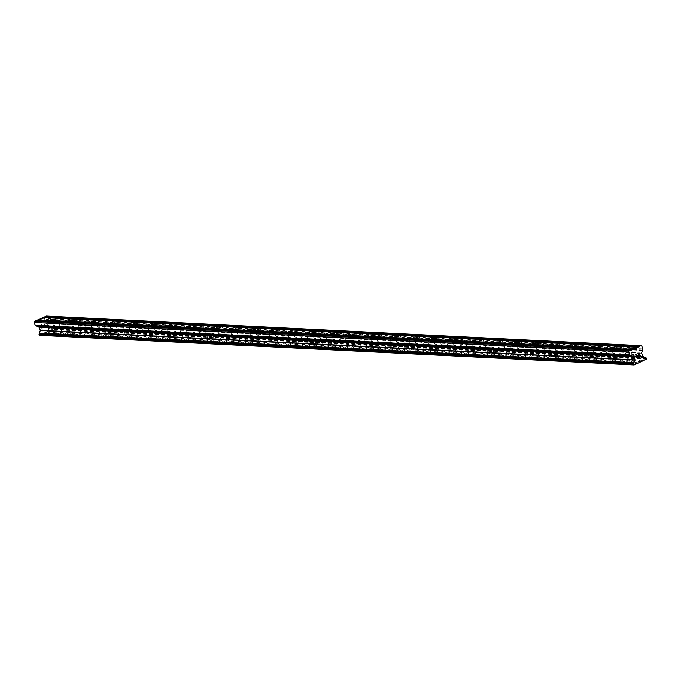 <?xml version="1.0" encoding="UTF-8"?>
<svg xmlns="http://www.w3.org/2000/svg" width="681" height="681" viewBox="0 0 681 681"><rect width="100%" height="100%" fill="white"/><g stroke="black" fill="none" stroke-linecap="round" stroke-linejoin="round"><path stroke-width="0.51" stroke-dasharray="3.4 2.55" d="M47.261 325.671L42.912 327.544L47.261 325.671M44.256 334.022A3.754 0.494 -22.2 0 0 48.206 332.788A3.754 0.494 -22.2 0 0 51.032 331.111A3.754 0.494 -22.2 0 0 50.854 331.043A3.754 0.494 -22.2 0 0 46.895 332.277A3.754 0.494 -22.2 0 0 44.078 333.945A3.754 0.494 -22.2 0 0 44.256 334.022A3.754 0.494 -22.2 0 0 48.215 332.796A3.754 0.494 -22.2 0 0 51.032 331.119A3.754 0.494 -22.2 0 0 50.854 331.051A3.754 0.494 -22.2 0 0 46.904 332.277A3.754 0.494 -22.2 0 0 44.078 333.954A3.754 0.494 -22.2 0 0 44.256 334.022M53.62 325.986L49.27 327.859L53.62 325.986M50.615 334.337A3.754 0.494 -22.2 0 0 54.565 333.103A3.754 0.494 -22.2 0 0 57.391 331.426A3.754 0.494 -22.2 0 0 57.213 331.358A3.754 0.494 -22.2 0 0 53.254 332.592A3.754 0.494 -22.2 0 0 50.437 334.269A3.754 0.494 -22.2 0 0 50.615 334.337A3.754 0.494 -22.2 0 0 54.574 333.111A3.754 0.494 -22.2 0 0 57.391 331.434A3.754 0.494 -22.2 0 0 57.213 331.366A3.754 0.494 -22.2 0 0 53.263 332.592A3.754 0.494 -22.2 0 0 50.437 334.269A3.754 0.494 -22.2 0 0 50.615 334.337M59.979 326.31L55.629 328.174L59.979 326.31M56.974 334.652A3.754 0.494 -22.2 0 0 60.924 333.418A3.754 0.494 -22.2 0 0 63.742 331.749A3.754 0.494 -22.2 0 0 63.571 331.673A3.754 0.494 -22.2 0 0 59.613 332.907A3.754 0.494 -22.2 0 0 56.795 334.584A3.754 0.494 -22.2 0 0 56.974 334.652A3.754 0.494 -22.2 0 0 60.924 333.426A3.754 0.494 -22.2 0 0 63.75 331.749A3.754 0.494 -22.2 0 0 63.571 331.681A3.754 0.494 -22.2 0 0 59.622 332.915A3.754 0.494 -22.2 0 0 56.795 334.584A3.754 0.494 -22.2 0 0 56.974 334.66M66.338 326.625L61.988 328.489L66.338 326.625M63.333 334.967A3.754 0.494 -22.2 0 0 67.283 333.741A3.754 0.494 -22.2 0 0 70.1 332.064A3.754 0.494 -22.2 0 0 69.93 331.996A3.754 0.494 -22.2 0 0 65.972 333.222A3.754 0.494 -22.2 0 0 63.154 334.899A3.754 0.494 -22.2 0 0 63.333 334.967A3.754 0.494 -22.2 0 0 67.283 333.741A3.754 0.494 -22.2 0 0 70.109 332.073A3.754 0.494 -22.2 0 0 69.93 331.996A3.754 0.494 -22.2 0 0 65.98 333.23A3.754 0.494 -22.2 0 0 63.154 334.907A3.754 0.494 -22.2 0 0 63.333 334.975M72.697 326.94L68.347 328.812L72.697 326.94M69.692 335.29A3.754 0.494 -22.2 0 0 73.642 334.056A3.754 0.494 -22.2 0 0 76.459 332.379A3.754 0.494 -22.2 0 0 76.289 332.311A3.754 0.494 -22.2 0 0 72.331 333.545A3.754 0.494 -22.2 0 0 69.513 335.214A3.754 0.494 -22.2 0 0 69.692 335.29A3.754 0.494 -22.2 0 0 73.642 334.065A3.754 0.494 -22.2 0 0 76.468 332.388A3.754 0.494 -22.2 0 0 76.289 332.319A3.754 0.494 -22.2 0 0 72.331 333.545A3.754 0.494 -22.2 0 0 69.513 335.222A3.754 0.494 -22.2 0 0 69.692 335.29M79.056 327.255L74.706 329.127L79.056 327.255M76.051 335.605A3.754 0.494 -22.2 0 0 80 334.371A3.754 0.494 -22.2 0 0 82.818 332.694A3.754 0.494 -22.2 0 0 82.639 332.626A3.754 0.494 -22.2 0 0 78.69 333.86A3.754 0.494 -22.2 0 0 75.872 335.537A3.754 0.494 -22.2 0 0 76.051 335.605A3.754 0.494 -22.2 0 0 80 334.38A3.754 0.494 -22.2 0 0 82.827 332.703A3.754 0.494 -22.2 0 0 82.648 332.634A3.754 0.494 -22.2 0 0 78.69 333.86A3.754 0.494 -22.2 0 0 75.872 335.537A3.754 0.494 -22.2 0 0 76.051 335.605M85.414 327.578L81.065 329.442L85.414 327.578M82.41 335.92A3.754 0.494 -22.2 0 0 86.359 334.686A3.754 0.494 -22.2 0 0 89.177 333.018A3.754 0.494 -22.2 0 0 88.998 332.949A3.754 0.494 -22.2 0 0 85.048 334.175A3.754 0.494 -22.2 0 0 82.231 335.852A3.754 0.494 -22.2 0 0 82.41 335.92M82.41 335.929A3.754 0.494 -22.2 0 0 86.359 334.694A3.754 0.494 -22.2 0 0 89.185 333.018A3.754 0.494 -22.2 0 0 89.007 332.949A3.754 0.494 -22.2 0 0 85.048 334.184A3.754 0.494 -22.2 0 0 82.231 335.852A3.754 0.494 -22.2 0 0 82.41 335.929M91.773 327.893L87.423 329.757L91.773 327.893M88.768 336.235A3.754 0.494 -22.2 0 0 92.718 335.009A3.754 0.494 -22.2 0 0 95.536 333.332A3.754 0.494 -22.2 0 0 95.357 333.264A3.754 0.494 -22.2 0 0 91.407 334.49A3.754 0.494 -22.2 0 0 88.59 336.167A3.754 0.494 -22.2 0 0 88.768 336.235A3.754 0.494 -22.2 0 0 92.718 335.009A3.754 0.494 -22.2 0 0 95.536 333.341A3.754 0.494 -22.2 0 0 95.366 333.264A3.754 0.494 -22.2 0 0 91.407 334.499A3.754 0.494 -22.2 0 0 88.59 336.176A3.754 0.494 -22.2 0 0 88.768 336.244M98.132 328.208L93.782 330.081L98.132 328.208M95.127 336.559A3.754 0.494 -22.2 0 0 99.077 335.324A3.754 0.494 -22.2 0 0 101.895 333.647A3.754 0.494 -22.2 0 0 101.716 333.579A3.754 0.494 -22.2 0 0 97.766 334.814A3.754 0.494 -22.2 0 0 94.948 336.482A3.754 0.494 -22.2 0 0 95.127 336.559A3.754 0.494 -22.2 0 0 99.077 335.333A3.754 0.494 -22.2 0 0 101.895 333.656A3.754 0.494 -22.2 0 0 101.724 333.588A3.754 0.494 -22.2 0 0 97.766 334.814A3.754 0.494 -22.2 0 0 94.948 336.491A3.754 0.494 -22.2 0 0 95.127 336.559M104.491 328.531L100.141 330.396L104.491 328.531M101.486 336.874A3.754 0.494 -22.2 0 0 105.436 335.639A3.754 0.494 -22.2 0 0 108.253 333.971A3.754 0.494 -22.2 0 0 108.075 333.894A3.754 0.494 -22.2 0 0 104.125 335.129A3.754 0.494 -22.2 0 0 101.307 336.806A3.754 0.494 -22.2 0 0 101.486 336.874A3.754 0.494 -22.2 0 0 105.436 335.648A3.754 0.494 -22.2 0 0 108.253 333.971A3.754 0.494 -22.2 0 0 108.083 333.903A3.754 0.494 -22.2 0 0 104.125 335.129A3.754 0.494 -22.2 0 0 101.307 336.806A3.754 0.494 -22.2 0 0 101.486 336.874M110.85 328.846L106.5 330.711L110.85 328.846M107.845 337.189A3.754 0.494 -22.2 0 0 111.795 335.963A3.754 0.494 -22.2 0 0 114.612 334.286A3.754 0.494 -22.2 0 0 114.434 334.218A3.754 0.494 -22.2 0 0 110.484 335.444A3.754 0.494 -22.2 0 0 107.666 337.121A3.754 0.494 -22.2 0 0 107.845 337.189A3.754 0.494 -22.2 0 0 111.795 335.963A3.754 0.494 -22.2 0 0 114.612 334.286A3.754 0.494 -22.2 0 0 114.434 334.218A3.754 0.494 -22.2 0 0 110.484 335.452A3.754 0.494 -22.2 0 0 107.666 337.129A3.754 0.494 -22.2 0 0 107.845 337.197M117.209 329.161L112.859 331.026L117.209 329.161M114.204 337.504A3.754 0.494 -22.2 0 0 118.154 336.278A3.754 0.494 -22.2 0 0 120.971 334.601A3.754 0.494 -22.2 0 0 120.792 334.533A3.754 0.494 -22.2 0 0 116.843 335.759A3.754 0.494 -22.2 0 0 114.025 337.435A3.754 0.494 -22.2 0 0 114.204 337.504A3.754 0.494 -22.2 0 0 118.154 336.278A3.754 0.494 -22.2 0 0 120.971 334.609A3.754 0.494 -22.2 0 0 120.792 334.533A3.754 0.494 -22.2 0 0 116.843 335.767A3.754 0.494 -22.2 0 0 114.025 337.444A3.754 0.494 -22.2 0 0 114.204 337.512M123.567 329.476L119.218 331.349L123.567 329.476M120.554 337.827A3.754 0.494 -22.2 0 0 124.512 336.593A3.754 0.494 -22.2 0 0 127.33 334.916A3.754 0.494 -22.2 0 0 127.151 334.848A3.754 0.494 -22.2 0 0 123.201 336.082A3.754 0.494 -22.2 0 0 120.384 337.75A3.754 0.494 -22.2 0 0 120.554 337.827M120.563 337.827A3.754 0.494 -22.2 0 0 124.512 336.601A3.754 0.494 -22.2 0 0 127.33 334.924A3.754 0.494 -22.2 0 0 127.151 334.856A3.754 0.494 -22.2 0 0 123.201 336.082A3.754 0.494 -22.2 0 0 120.384 337.759A3.754 0.494 -22.2 0 0 120.563 337.827M129.926 329.8L125.568 331.664L129.926 329.8M126.913 338.142A3.754 0.494 -22.2 0 0 130.871 336.908A3.754 0.494 -22.2 0 0 133.689 335.239A3.754 0.494 -22.2 0 0 133.51 335.163A3.754 0.494 -22.2 0 0 129.56 336.397A3.754 0.494 -22.2 0 0 126.743 338.074A3.754 0.494 -22.2 0 0 126.913 338.142A3.754 0.494 -22.2 0 0 130.871 336.916A3.754 0.494 -22.2 0 0 133.689 335.239A3.754 0.494 -22.2 0 0 133.51 335.171A3.754 0.494 -22.2 0 0 129.56 336.405A3.754 0.494 -22.2 0 0 126.743 338.074A3.754 0.494 -22.2 0 0 126.921 338.142M136.285 330.115L131.927 331.979L136.285 330.115M133.272 338.457A3.754 0.494 -22.2 0 0 137.23 337.231A3.754 0.494 -22.2 0 0 140.048 335.554A3.754 0.494 -22.2 0 0 139.869 335.486A3.754 0.494 -22.2 0 0 135.919 336.712A3.754 0.494 -22.2 0 0 133.101 338.389A3.754 0.494 -22.2 0 0 133.272 338.457A3.754 0.494 -22.2 0 0 137.23 337.231A3.754 0.494 -22.2 0 0 140.048 335.554A3.754 0.494 -22.2 0 0 139.869 335.486A3.754 0.494 -22.2 0 0 135.919 336.72A3.754 0.494 -22.2 0 0 133.101 338.397A3.754 0.494 -22.2 0 0 133.28 338.466M142.644 330.43L138.286 332.302L142.644 330.43M139.631 338.772A3.754 0.494 -22.2 0 0 143.589 337.546A3.754 0.494 -22.2 0 0 146.406 335.869A3.754 0.494 -22.2 0 0 146.228 335.801A3.754 0.494 -22.2 0 0 142.278 337.027A3.754 0.494 -22.2 0 0 139.452 338.704A3.754 0.494 -22.2 0 0 139.631 338.772M139.639 338.78A3.754 0.494 -22.2 0 0 143.589 337.546A3.754 0.494 -22.2 0 0 146.406 335.878A3.754 0.494 -22.2 0 0 146.228 335.801A3.754 0.494 -22.2 0 0 142.278 337.035A3.754 0.494 -22.2 0 0 139.46 338.712A3.754 0.494 -22.2 0 0 139.639 338.78M149.003 330.745L144.644 332.617L149.003 330.745M145.989 339.095A3.754 0.494 -22.2 0 0 149.948 337.861A3.754 0.494 -22.2 0 0 152.765 336.184A3.754 0.494 -22.2 0 0 152.587 336.116A3.754 0.494 -22.2 0 0 148.637 337.35A3.754 0.494 -22.2 0 0 145.811 339.027A3.754 0.494 -22.2 0 0 145.989 339.095A3.754 0.494 -22.2 0 0 149.948 337.87A3.754 0.494 -22.2 0 0 152.765 336.193A3.754 0.494 -22.2 0 0 152.587 336.125A3.754 0.494 -22.2 0 0 148.637 337.35A3.754 0.494 -22.2 0 0 145.819 339.027A3.754 0.494 -22.2 0 0 145.998 339.095M155.362 331.068L151.003 332.932L155.362 331.068M152.348 339.41A3.754 0.494 -22.2 0 0 156.307 338.176A3.754 0.494 -22.2 0 0 159.124 336.508A3.754 0.494 -22.2 0 0 158.945 336.431A3.754 0.494 -22.2 0 0 154.996 337.665A3.754 0.494 -22.2 0 0 152.169 339.342A3.754 0.494 -22.2 0 0 152.348 339.41M152.348 339.419A3.754 0.494 -22.2 0 0 156.307 338.185A3.754 0.494 -22.2 0 0 159.124 336.508A3.754 0.494 -22.2 0 0 158.945 336.44A3.754 0.494 -22.2 0 0 154.996 337.674A3.754 0.494 -22.2 0 0 152.178 339.342A3.754 0.494 -22.2 0 0 152.348 339.419M161.72 331.383L157.362 333.247L161.72 331.383M158.707 339.725A3.754 0.494 -22.2 0 0 162.657 338.5A3.754 0.494 -22.2 0 0 165.483 336.823A3.754 0.494 -22.2 0 0 165.304 336.755A3.754 0.494 -22.2 0 0 161.354 337.98A3.754 0.494 -22.2 0 0 158.528 339.657A3.754 0.494 -22.2 0 0 158.707 339.725A3.754 0.494 -22.2 0 0 162.665 338.5A3.754 0.494 -22.2 0 0 165.483 336.823A3.754 0.494 -22.2 0 0 165.304 336.755A3.754 0.494 -22.2 0 0 161.354 337.989A3.754 0.494 -22.2 0 0 158.537 339.666A3.754 0.494 -22.2 0 0 158.707 339.734M168.079 331.698L163.721 333.571L168.079 331.698M165.066 340.04A3.754 0.494 -22.2 0 0 169.016 338.815A3.754 0.494 -22.2 0 0 171.842 337.138A3.754 0.494 -22.2 0 0 171.663 337.069A3.754 0.494 -22.2 0 0 167.713 338.304A3.754 0.494 -22.2 0 0 164.887 339.972A3.754 0.494 -22.2 0 0 165.066 340.04A3.754 0.494 -22.2 0 0 169.024 338.815A3.754 0.494 -22.2 0 0 171.842 337.146A3.754 0.494 -22.2 0 0 171.663 337.078A3.754 0.494 -22.2 0 0 167.713 338.304A3.754 0.494 -22.2 0 0 164.896 339.981A3.754 0.494 -22.2 0 0 165.066 340.049M174.438 332.013L170.08 333.886L174.438 332.013M171.425 340.364A3.754 0.494 -22.2 0 0 175.375 339.129A3.754 0.494 -22.2 0 0 178.201 337.453A3.754 0.494 -22.2 0 0 178.022 337.384A3.754 0.494 -22.2 0 0 174.064 338.619A3.754 0.494 -22.2 0 0 171.246 340.296A3.754 0.494 -22.2 0 0 171.425 340.364A3.754 0.494 -22.2 0 0 175.383 339.138A3.754 0.494 -22.2 0 0 178.201 337.461A3.754 0.494 -22.2 0 0 178.022 337.393A3.754 0.494 -22.2 0 0 174.072 338.619A3.754 0.494 -22.2 0 0 171.246 340.296A3.754 0.494 -22.2 0 0 171.425 340.364M180.788 332.337L176.439 334.201L180.788 332.337M177.784 340.679A3.754 0.494 -22.2 0 0 181.733 339.444A3.754 0.494 -22.2 0 0 184.56 337.776A3.754 0.494 -22.2 0 0 184.381 337.699A3.754 0.494 -22.2 0 0 180.422 338.934A3.754 0.494 -22.2 0 0 177.605 340.611A3.754 0.494 -22.2 0 0 177.784 340.679A3.754 0.494 -22.2 0 0 181.742 339.453A3.754 0.494 -22.2 0 0 184.56 337.776A3.754 0.494 -22.2 0 0 184.381 337.708A3.754 0.494 -22.2 0 0 180.431 338.942A3.754 0.494 -22.2 0 0 177.605 340.611A3.754 0.494 -22.2 0 0 177.784 340.687M187.147 332.651L182.797 334.516L187.147 332.651M184.142 340.994A3.754 0.494 -22.2 0 0 188.092 339.768A3.754 0.494 -22.2 0 0 190.918 338.091A3.754 0.494 -22.2 0 0 190.74 338.023A3.754 0.494 -22.2 0 0 186.781 339.249A3.754 0.494 -22.2 0 0 183.964 340.926A3.754 0.494 -22.2 0 0 184.142 340.994A3.754 0.494 -22.2 0 0 188.101 339.768A3.754 0.494 -22.2 0 0 190.918 338.091A3.754 0.494 -22.2 0 0 190.74 338.023A3.754 0.494 -22.2 0 0 186.79 339.257A3.754 0.494 -22.2 0 0 183.964 340.934A3.754 0.494 -22.2 0 0 184.142 341.002M193.506 332.966L189.156 334.839L193.506 332.966M190.501 341.317A3.754 0.494 -22.2 0 0 194.451 340.083A3.754 0.494 -22.2 0 0 197.269 338.406A3.754 0.494 -22.2 0 0 197.098 338.338A3.754 0.494 -22.2 0 0 193.14 339.572A3.754 0.494 -22.2 0 0 190.322 341.241A3.754 0.494 -22.2 0 0 190.501 341.317A3.754 0.494 -22.2 0 0 194.451 340.091A3.754 0.494 -22.2 0 0 197.277 338.414A3.754 0.494 -22.2 0 0 197.098 338.346A3.754 0.494 -22.2 0 0 193.149 339.572A3.754 0.494 -22.2 0 0 190.322 341.249A3.754 0.494 -22.2 0 0 190.501 341.317M199.865 333.281L195.515 335.154L199.865 333.281M196.86 341.632A3.754 0.494 -22.2 0 0 200.81 340.398A3.754 0.494 -22.2 0 0 203.628 338.721A3.754 0.494 -22.2 0 0 203.457 338.653A3.754 0.494 -22.2 0 0 199.499 339.887A3.754 0.494 -22.2 0 0 196.681 341.564A3.754 0.494 -22.2 0 0 196.86 341.632A3.754 0.494 -22.2 0 0 200.81 340.406A3.754 0.494 -22.2 0 0 203.636 338.729A3.754 0.494 -22.2 0 0 203.457 338.661A3.754 0.494 -22.2 0 0 199.507 339.887A3.754 0.494 -22.2 0 0 196.681 341.564A3.754 0.494 -22.2 0 0 196.86 341.632M206.224 333.605L201.874 335.469L206.224 333.605M203.219 341.947A3.754 0.494 -22.2 0 0 207.169 340.713A3.754 0.494 -22.2 0 0 209.986 339.044A3.754 0.494 -22.2 0 0 209.816 338.968A3.754 0.494 -22.2 0 0 205.858 340.202A3.754 0.494 -22.2 0 0 203.04 341.879A3.754 0.494 -22.2 0 0 203.219 341.947A3.754 0.494 -22.2 0 0 207.169 340.721A3.754 0.494 -22.2 0 0 209.995 339.044A3.754 0.494 -22.2 0 0 209.816 338.976A3.754 0.494 -22.2 0 0 205.858 340.211A3.754 0.494 -22.2 0 0 203.04 341.879A3.754 0.494 -22.2 0 0 203.219 341.956M212.583 333.92L208.233 335.784L212.583 333.92M209.578 342.262A3.754 0.494 -22.2 0 0 213.528 341.036A3.754 0.494 -22.2 0 0 216.345 339.359A3.754 0.494 -22.2 0 0 216.166 339.291A3.754 0.494 -22.2 0 0 212.217 340.517A3.754 0.494 -22.2 0 0 209.399 342.194A3.754 0.494 -22.2 0 0 209.578 342.262M209.578 342.271A3.754 0.494 -22.2 0 0 213.528 341.036A3.754 0.494 -22.2 0 0 216.354 339.368A3.754 0.494 -22.2 0 0 216.175 339.291A3.754 0.494 -22.2 0 0 212.217 340.526A3.754 0.494 -22.2 0 0 209.399 342.202A3.754 0.494 -22.2 0 0 209.578 342.271M218.941 334.235L214.592 336.108L218.941 334.235M215.937 342.586A3.754 0.494 -22.2 0 0 219.886 341.351A3.754 0.494 -22.2 0 0 222.704 339.674A3.754 0.494 -22.2 0 0 222.525 339.606A3.754 0.494 -22.2 0 0 218.575 340.84A3.754 0.494 -22.2 0 0 215.758 342.509A3.754 0.494 -22.2 0 0 215.937 342.586A3.754 0.494 -22.2 0 0 219.886 341.36A3.754 0.494 -22.2 0 0 222.713 339.683A3.754 0.494 -22.2 0 0 222.534 339.615A3.754 0.494 -22.2 0 0 218.575 340.84A3.754 0.494 -22.2 0 0 215.758 342.517A3.754 0.494 -22.2 0 0 215.937 342.586M225.3 334.55L220.95 336.423L225.3 334.55M222.295 342.901A3.754 0.494 -22.2 0 0 226.245 341.666A3.754 0.494 -22.2 0 0 229.063 339.989A3.754 0.494 -22.2 0 0 228.884 339.921A3.754 0.494 -22.2 0 0 224.934 341.155A3.754 0.494 -22.2 0 0 222.117 342.832A3.754 0.494 -22.2 0 0 222.295 342.901A3.754 0.494 -22.2 0 0 226.245 341.675A3.754 0.494 -22.2 0 0 229.063 339.998A3.754 0.494 -22.2 0 0 228.893 339.93A3.754 0.494 -22.2 0 0 224.934 341.155A3.754 0.494 -22.2 0 0 222.117 342.832A3.754 0.494 -22.2 0 0 222.295 342.901M231.659 334.873L227.309 336.737L231.659 334.873M228.654 343.215A3.754 0.494 -22.2 0 0 232.604 341.981A3.754 0.494 -22.2 0 0 235.422 340.313A3.754 0.494 -22.2 0 0 235.243 340.245A3.754 0.494 -22.2 0 0 231.293 341.47A3.754 0.494 -22.2 0 0 228.475 343.147A3.754 0.494 -22.2 0 0 228.654 343.215A3.754 0.494 -22.2 0 0 232.604 341.99A3.754 0.494 -22.2 0 0 235.422 340.313A3.754 0.494 -22.2 0 0 235.251 340.245A3.754 0.494 -22.2 0 0 231.293 341.479A3.754 0.494 -22.2 0 0 228.475 343.147A3.754 0.494 -22.2 0 0 228.654 343.224M238.018 335.188L233.668 337.052L238.018 335.188M235.013 343.53A3.754 0.494 -22.2 0 0 238.963 342.305A3.754 0.494 -22.2 0 0 241.781 340.628A3.754 0.494 -22.2 0 0 241.602 340.56A3.754 0.494 -22.2 0 0 237.652 341.785A3.754 0.494 -22.2 0 0 234.834 343.462A3.754 0.494 -22.2 0 0 235.013 343.53A3.754 0.494 -22.2 0 0 238.963 342.305A3.754 0.494 -22.2 0 0 241.781 340.636A3.754 0.494 -22.2 0 0 241.61 340.56A3.754 0.494 -22.2 0 0 237.652 341.794A3.754 0.494 -22.2 0 0 234.834 343.471A3.754 0.494 -22.2 0 0 235.013 343.539M244.377 335.503L240.027 337.376L244.377 335.503M241.372 343.854A3.754 0.494 -22.2 0 0 245.322 342.62A3.754 0.494 -22.2 0 0 248.139 340.943A3.754 0.494 -22.2 0 0 247.961 340.875A3.754 0.494 -22.2 0 0 244.011 342.109A3.754 0.494 -22.2 0 0 241.193 343.777A3.754 0.494 -22.2 0 0 241.372 343.854A3.754 0.494 -22.2 0 0 245.322 342.628A3.754 0.494 -22.2 0 0 248.139 340.951A3.754 0.494 -22.2 0 0 247.961 340.883A3.754 0.494 -22.2 0 0 244.011 342.109A3.754 0.494 -22.2 0 0 241.193 343.786A3.754 0.494 -22.2 0 0 241.372 343.854M250.736 335.827L246.386 337.691L250.736 335.827M247.731 344.169A3.754 0.494 -22.2 0 0 251.681 342.935A3.754 0.494 -22.2 0 0 254.498 341.266A3.754 0.494 -22.2 0 0 254.319 341.19A3.754 0.494 -22.2 0 0 250.37 342.424A3.754 0.494 -22.2 0 0 247.552 344.101A3.754 0.494 -22.2 0 0 247.731 344.169A3.754 0.494 -22.2 0 0 251.681 342.943A3.754 0.494 -22.2 0 0 254.498 341.266A3.754 0.494 -22.2 0 0 254.319 341.198A3.754 0.494 -22.2 0 0 250.37 342.424A3.754 0.494 -22.2 0 0 247.552 344.101A3.754 0.494 -22.2 0 0 247.731 344.169M257.095 336.142L252.745 338.006L257.095 336.142M254.09 344.484A3.754 0.494 -22.2 0 0 258.039 343.258A3.754 0.494 -22.2 0 0 260.857 341.581A3.754 0.494 -22.2 0 0 260.678 341.513A3.754 0.494 -22.2 0 0 256.728 342.739A3.754 0.494 -22.2 0 0 253.911 344.416A3.754 0.494 -22.2 0 0 254.09 344.484A3.754 0.494 -22.2 0 0 258.039 343.258A3.754 0.494 -22.2 0 0 260.857 341.581A3.754 0.494 -22.2 0 0 260.678 341.513A3.754 0.494 -22.2 0 0 256.728 342.747A3.754 0.494 -22.2 0 0 253.911 344.424A3.754 0.494 -22.2 0 0 254.09 344.492M263.453 336.457L259.095 338.321L263.453 336.457M260.44 344.799A3.754 0.494 -22.2 0 0 264.398 343.573A3.754 0.494 -22.2 0 0 267.216 341.896A3.754 0.494 -22.2 0 0 267.037 341.828A3.754 0.494 -22.2 0 0 263.087 343.054A3.754 0.494 -22.2 0 0 260.27 344.731A3.754 0.494 -22.2 0 0 260.44 344.799A3.754 0.494 -22.2 0 0 264.398 343.573A3.754 0.494 -22.2 0 0 267.216 341.905A3.754 0.494 -22.2 0 0 267.037 341.828A3.754 0.494 -22.2 0 0 263.087 343.062A3.754 0.494 -22.2 0 0 260.27 344.739A3.754 0.494 -22.2 0 0 260.448 344.807M269.812 336.772L265.454 338.644L269.812 336.772M266.799 345.122A3.754 0.494 -22.2 0 0 270.757 343.888A3.754 0.494 -22.2 0 0 273.575 342.211A3.754 0.494 -22.2 0 0 273.396 342.143A3.754 0.494 -22.2 0 0 269.446 343.377A3.754 0.494 -22.2 0 0 266.629 345.046A3.754 0.494 -22.2 0 0 266.799 345.122M266.807 345.122A3.754 0.494 -22.2 0 0 270.757 343.896A3.754 0.494 -22.2 0 0 273.575 342.22A3.754 0.494 -22.2 0 0 273.396 342.151A3.754 0.494 -22.2 0 0 269.446 343.377A3.754 0.494 -22.2 0 0 266.629 345.054A3.754 0.494 -22.2 0 0 266.807 345.122M276.171 337.095L271.813 338.959L276.171 337.095M273.158 345.437A3.754 0.494 -22.2 0 0 277.116 344.203A3.754 0.494 -22.2 0 0 279.934 342.534A3.754 0.494 -22.2 0 0 279.755 342.458A3.754 0.494 -22.2 0 0 275.805 343.692A3.754 0.494 -22.2 0 0 272.979 345.369A3.754 0.494 -22.2 0 0 273.158 345.437A3.754 0.494 -22.2 0 0 277.116 344.211A3.754 0.494 -22.2 0 0 279.934 342.534A3.754 0.494 -22.2 0 0 279.755 342.466A3.754 0.494 -22.2 0 0 275.805 343.701A3.754 0.494 -22.2 0 0 272.987 345.369A3.754 0.494 -22.2 0 0 273.166 345.437M282.53 337.41L278.171 339.274L282.53 337.41M279.516 345.752A3.754 0.494 -22.2 0 0 283.475 344.526A3.754 0.494 -22.2 0 0 286.292 342.849A3.754 0.494 -22.2 0 0 286.114 342.781A3.754 0.494 -22.2 0 0 282.164 344.007A3.754 0.494 -22.2 0 0 279.338 345.684A3.754 0.494 -22.2 0 0 279.516 345.752M279.525 345.761A3.754 0.494 -22.2 0 0 283.475 344.526A3.754 0.494 -22.2 0 0 286.292 342.849A3.754 0.494 -22.2 0 0 286.114 342.781A3.754 0.494 -22.2 0 0 282.164 344.016A3.754 0.494 -22.2 0 0 279.346 345.693A3.754 0.494 -22.2 0 0 279.525 345.761M288.889 337.725L284.53 339.598L288.889 337.725M285.875 346.067A3.754 0.494 -22.2 0 0 289.834 344.841A3.754 0.494 -22.2 0 0 292.651 343.164A3.754 0.494 -22.2 0 0 292.472 343.096A3.754 0.494 -22.2 0 0 288.523 344.322A3.754 0.494 -22.2 0 0 285.697 345.999A3.754 0.494 -22.2 0 0 285.875 346.067A3.754 0.494 -22.2 0 0 289.834 344.841A3.754 0.494 -22.2 0 0 292.651 343.173A3.754 0.494 -22.2 0 0 292.472 343.096A3.754 0.494 -22.2 0 0 288.523 344.331A3.754 0.494 -22.2 0 0 285.705 346.008A3.754 0.494 -22.2 0 0 285.884 346.076M295.248 338.04L290.889 339.913L295.248 338.04M292.234 346.391A3.754 0.494 -22.2 0 0 296.184 345.156A3.754 0.494 -22.2 0 0 299.01 343.479A3.754 0.494 -22.2 0 0 298.831 343.411A3.754 0.494 -22.2 0 0 294.882 344.646A3.754 0.494 -22.2 0 0 292.055 346.314A3.754 0.494 -22.2 0 0 292.234 346.391A3.754 0.494 -22.2 0 0 296.192 345.165A3.754 0.494 -22.2 0 0 299.01 343.488A3.754 0.494 -22.2 0 0 298.831 343.42A3.754 0.494 -22.2 0 0 294.882 344.646A3.754 0.494 -22.2 0 0 292.064 346.323A3.754 0.494 -22.2 0 0 292.234 346.391M301.606 338.363L297.248 340.228L301.606 338.363M298.593 346.706A3.754 0.494 -22.2 0 0 302.543 345.471A3.754 0.494 -22.2 0 0 305.369 343.803A3.754 0.494 -22.2 0 0 305.19 343.726A3.754 0.494 -22.2 0 0 301.24 344.961A3.754 0.494 -22.2 0 0 298.414 346.638A3.754 0.494 -22.2 0 0 298.593 346.706A3.754 0.494 -22.2 0 0 302.551 345.48A3.754 0.494 -22.2 0 0 305.369 343.803A3.754 0.494 -22.2 0 0 305.19 343.735A3.754 0.494 -22.2 0 0 301.24 344.969A3.754 0.494 -22.2 0 0 298.423 346.638A3.754 0.494 -22.2 0 0 298.593 346.714M307.965 338.678L303.607 340.543L307.965 338.678M304.952 347.021A3.754 0.494 -22.2 0 0 308.902 345.795A3.754 0.494 -22.2 0 0 311.728 344.118A3.754 0.494 -22.2 0 0 311.549 344.05A3.754 0.494 -22.2 0 0 307.591 345.276A3.754 0.494 -22.2 0 0 304.773 346.952A3.754 0.494 -22.2 0 0 304.952 347.021A3.754 0.494 -22.2 0 0 308.91 345.795A3.754 0.494 -22.2 0 0 311.728 344.118A3.754 0.494 -22.2 0 0 311.549 344.05A3.754 0.494 -22.2 0 0 307.599 345.284A3.754 0.494 -22.2 0 0 304.773 346.961A3.754 0.494 -22.2 0 0 304.952 347.029M314.316 338.993L309.966 340.866L314.316 338.993M311.311 347.336A3.754 0.494 -22.2 0 0 315.26 346.11A3.754 0.494 -22.2 0 0 318.087 344.433A3.754 0.494 -22.2 0 0 317.908 344.365A3.754 0.494 -22.2 0 0 313.95 345.599A3.754 0.494 -22.2 0 0 311.132 347.267A3.754 0.494 -22.2 0 0 311.311 347.336A3.754 0.494 -22.2 0 0 315.269 346.11A3.754 0.494 -22.2 0 0 318.087 344.441A3.754 0.494 -22.2 0 0 317.908 344.365A3.754 0.494 -22.2 0 0 313.958 345.599A3.754 0.494 -22.2 0 0 311.132 347.276A3.754 0.494 -22.2 0 0 311.311 347.344M320.674 339.308L316.325 341.181L320.674 339.308M317.669 347.659A3.754 0.494 -22.2 0 0 321.619 346.425A3.754 0.494 -22.2 0 0 324.445 344.748A3.754 0.494 -22.2 0 0 324.267 344.68A3.754 0.494 -22.2 0 0 320.308 345.914A3.754 0.494 -22.2 0 0 317.491 347.591A3.754 0.494 -22.2 0 0 317.669 347.659A3.754 0.494 -22.2 0 0 321.628 346.433A3.754 0.494 -22.2 0 0 324.445 344.756A3.754 0.494 -22.2 0 0 324.267 344.688A3.754 0.494 -22.2 0 0 320.317 345.914A3.754 0.494 -22.2 0 0 317.491 347.591A3.754 0.494 -22.2 0 0 317.669 347.659M327.033 339.632L322.683 341.496L327.033 339.632M324.028 347.974A3.754 0.494 -22.2 0 0 327.978 346.74A3.754 0.494 -22.2 0 0 330.804 345.071A3.754 0.494 -22.2 0 0 330.625 344.995A3.754 0.494 -22.2 0 0 326.667 346.229A3.754 0.494 -22.2 0 0 323.85 347.906A3.754 0.494 -22.2 0 0 324.028 347.974A3.754 0.494 -22.2 0 0 327.978 346.748A3.754 0.494 -22.2 0 0 330.804 345.071A3.754 0.494 -22.2 0 0 330.625 345.003A3.754 0.494 -22.2 0 0 326.676 346.237A3.754 0.494 -22.2 0 0 323.85 347.906A3.754 0.494 -22.2 0 0 324.028 347.982M333.392 339.947L329.042 341.811L333.392 339.947M330.387 348.289A3.754 0.494 -22.2 0 0 334.337 347.063A3.754 0.494 -22.2 0 0 337.155 345.386A3.754 0.494 -22.2 0 0 336.984 345.318A3.754 0.494 -22.2 0 0 333.026 346.544A3.754 0.494 -22.2 0 0 330.208 348.221A3.754 0.494 -22.2 0 0 330.387 348.289A3.754 0.494 -22.2 0 0 334.337 347.063A3.754 0.494 -22.2 0 0 337.163 345.386A3.754 0.494 -22.2 0 0 336.984 345.318A3.754 0.494 -22.2 0 0 333.035 346.552A3.754 0.494 -22.2 0 0 330.208 348.229A3.754 0.494 -22.2 0 0 330.387 348.297M339.751 340.262L335.401 342.134L339.751 340.262M336.746 348.612A3.754 0.494 -22.2 0 0 340.696 347.378A3.754 0.494 -22.2 0 0 343.513 345.701A3.754 0.494 -22.2 0 0 343.343 345.633A3.754 0.494 -22.2 0 0 339.385 346.867A3.754 0.494 -22.2 0 0 336.567 348.536A3.754 0.494 -22.2 0 0 336.746 348.612A3.754 0.494 -22.2 0 0 340.696 347.378A3.754 0.494 -22.2 0 0 343.522 345.71A3.754 0.494 -22.2 0 0 343.343 345.642A3.754 0.494 -22.2 0 0 339.385 346.867A3.754 0.494 -22.2 0 0 336.567 348.544A3.754 0.494 -22.2 0 0 336.746 348.612M346.11 340.577L341.76 342.449L346.11 340.577M343.105 348.927A3.754 0.494 -22.2 0 0 347.055 347.693A3.754 0.494 -22.2 0 0 349.872 346.016A3.754 0.494 -22.2 0 0 349.693 345.948A3.754 0.494 -22.2 0 0 345.744 347.182A3.754 0.494 -22.2 0 0 342.926 348.859A3.754 0.494 -22.2 0 0 343.105 348.927A3.754 0.494 -22.2 0 0 347.055 347.702A3.754 0.494 -22.2 0 0 349.881 346.025A3.754 0.494 -22.2 0 0 349.702 345.957A3.754 0.494 -22.2 0 0 345.744 347.182A3.754 0.494 -22.2 0 0 342.926 348.859A3.754 0.494 -22.2 0 0 343.105 348.927M352.469 340.9L348.119 342.764L352.469 340.9M349.464 349.242A3.754 0.494 -22.2 0 0 353.413 348.008A3.754 0.494 -22.2 0 0 356.231 346.34A3.754 0.494 -22.2 0 0 356.052 346.263A3.754 0.494 -22.2 0 0 352.103 347.497A3.754 0.494 -22.2 0 0 349.285 349.174A3.754 0.494 -22.2 0 0 349.464 349.242M349.464 349.251A3.754 0.494 -22.2 0 0 353.413 348.017A3.754 0.494 -22.2 0 0 356.24 346.34A3.754 0.494 -22.2 0 0 356.061 346.271A3.754 0.494 -22.2 0 0 352.103 347.506A3.754 0.494 -22.2 0 0 349.285 349.174A3.754 0.494 -22.2 0 0 349.464 349.251M358.827 341.215L354.478 343.079L358.827 341.215M355.822 349.557A3.754 0.494 -22.2 0 0 359.772 348.331A3.754 0.494 -22.2 0 0 362.59 346.655A3.754 0.494 -22.2 0 0 362.411 346.586A3.754 0.494 -22.2 0 0 358.461 347.812A3.754 0.494 -22.2 0 0 355.644 349.489A3.754 0.494 -22.2 0 0 355.822 349.557A3.754 0.494 -22.2 0 0 359.772 348.331A3.754 0.494 -22.2 0 0 362.598 346.663A3.754 0.494 -22.2 0 0 362.42 346.586A3.754 0.494 -22.2 0 0 358.461 347.821A3.754 0.494 -22.2 0 0 355.644 349.498A3.754 0.494 -22.2 0 0 355.822 349.566M365.186 341.53L360.836 343.403L365.186 341.53M362.181 349.881A3.754 0.494 -22.2 0 0 366.131 348.646A3.754 0.494 -22.2 0 0 368.949 346.969A3.754 0.494 -22.2 0 0 368.77 346.901A3.754 0.494 -22.2 0 0 364.82 348.136A3.754 0.494 -22.2 0 0 362.003 349.804A3.754 0.494 -22.2 0 0 362.181 349.881A3.754 0.494 -22.2 0 0 366.131 348.655A3.754 0.494 -22.2 0 0 368.949 346.978A3.754 0.494 -22.2 0 0 368.779 346.91A3.754 0.494 -22.2 0 0 364.82 348.136A3.754 0.494 -22.2 0 0 362.003 349.813A3.754 0.494 -22.2 0 0 362.181 349.881M371.545 341.845L367.195 343.718L371.545 341.845M368.54 350.196A3.754 0.494 -22.2 0 0 372.49 348.961A3.754 0.494 -22.2 0 0 375.308 347.284A3.754 0.494 -22.2 0 0 375.129 347.216A3.754 0.494 -22.2 0 0 371.179 348.451A3.754 0.494 -22.2 0 0 368.361 350.128A3.754 0.494 -22.2 0 0 368.54 350.196A3.754 0.494 -22.2 0 0 372.49 348.97A3.754 0.494 -22.2 0 0 375.308 347.293A3.754 0.494 -22.2 0 0 375.137 347.225A3.754 0.494 -22.2 0 0 371.179 348.451A3.754 0.494 -22.2 0 0 368.361 350.128A3.754 0.494 -22.2 0 0 368.54 350.196M377.904 342.168L373.554 344.033L377.904 342.168M374.899 350.511A3.754 0.494 -22.2 0 0 378.849 349.276A3.754 0.494 -22.2 0 0 381.666 347.608A3.754 0.494 -22.2 0 0 381.488 347.54A3.754 0.494 -22.2 0 0 377.538 348.766A3.754 0.494 -22.2 0 0 374.72 350.443A3.754 0.494 -22.2 0 0 374.899 350.511A3.754 0.494 -22.2 0 0 378.849 349.285A3.754 0.494 -22.2 0 0 381.666 347.608A3.754 0.494 -22.2 0 0 381.488 347.54A3.754 0.494 -22.2 0 0 377.538 348.774A3.754 0.494 -22.2 0 0 374.72 350.443A3.754 0.494 -22.2 0 0 374.899 350.519M384.263 342.483L379.913 344.348L384.263 342.483M381.258 350.826A3.754 0.494 -22.2 0 0 385.208 349.6A3.754 0.494 -22.2 0 0 388.025 347.923A3.754 0.494 -22.2 0 0 387.847 347.855A3.754 0.494 -22.2 0 0 383.897 349.081A3.754 0.494 -22.2 0 0 381.079 350.758A3.754 0.494 -22.2 0 0 381.258 350.826A3.754 0.494 -22.2 0 0 385.208 349.6A3.754 0.494 -22.2 0 0 388.025 347.931A3.754 0.494 -22.2 0 0 387.847 347.855A3.754 0.494 -22.2 0 0 383.897 349.089A3.754 0.494 -22.2 0 0 381.079 350.766A3.754 0.494 -22.2 0 0 381.258 350.834M390.622 342.798L386.272 344.671L390.622 342.798M387.617 351.149A3.754 0.494 -22.2 0 0 391.566 349.915A3.754 0.494 -22.2 0 0 394.384 348.238A3.754 0.494 -22.2 0 0 394.205 348.17A3.754 0.494 -22.2 0 0 390.256 349.404A3.754 0.494 -22.2 0 0 387.438 351.073A3.754 0.494 -22.2 0 0 387.617 351.149A3.754 0.494 -22.2 0 0 391.566 349.923A3.754 0.494 -22.2 0 0 394.384 348.246A3.754 0.494 -22.2 0 0 394.205 348.178A3.754 0.494 -22.2 0 0 390.256 349.404A3.754 0.494 -22.2 0 0 387.438 351.081A3.754 0.494 -22.2 0 0 387.617 351.149M396.98 343.122L392.622 344.986L396.98 343.122M393.967 351.464A3.754 0.494 -22.2 0 0 397.925 350.23A3.754 0.494 -22.2 0 0 400.743 348.553A3.754 0.494 -22.2 0 0 400.564 348.485A3.754 0.494 -22.2 0 0 396.614 349.719A3.754 0.494 -22.2 0 0 393.797 351.396A3.754 0.494 -22.2 0 0 393.967 351.464A3.754 0.494 -22.2 0 0 397.925 350.238A3.754 0.494 -22.2 0 0 400.743 348.561A3.754 0.494 -22.2 0 0 400.564 348.493A3.754 0.494 -22.2 0 0 396.614 349.719A3.754 0.494 -22.2 0 0 393.797 351.396A3.754 0.494 -22.2 0 0 393.976 351.464M403.339 343.437L398.981 345.301L403.339 343.437M400.326 351.779A3.754 0.494 -22.2 0 0 404.284 350.553A3.754 0.494 -22.2 0 0 407.102 348.876A3.754 0.494 -22.2 0 0 406.923 348.808A3.754 0.494 -22.2 0 0 402.973 350.034A3.754 0.494 -22.2 0 0 400.156 351.711A3.754 0.494 -22.2 0 0 400.326 351.779A3.754 0.494 -22.2 0 0 404.284 350.553A3.754 0.494 -22.2 0 0 407.102 348.876A3.754 0.494 -22.2 0 0 406.923 348.808A3.754 0.494 -22.2 0 0 402.973 350.043A3.754 0.494 -22.2 0 0 400.156 351.711A3.754 0.494 -22.2 0 0 400.334 351.788M409.698 343.752L405.34 345.616L409.698 343.752M406.685 352.094A3.754 0.494 -22.2 0 0 410.643 350.868A3.754 0.494 -22.2 0 0 413.461 349.191A3.754 0.494 -22.2 0 0 413.282 349.123A3.754 0.494 -22.2 0 0 409.332 350.349A3.754 0.494 -22.2 0 0 406.506 352.026A3.754 0.494 -22.2 0 0 406.685 352.094M406.693 352.103A3.754 0.494 -22.2 0 0 410.643 350.868A3.754 0.494 -22.2 0 0 413.461 349.2A3.754 0.494 -22.2 0 0 413.282 349.123A3.754 0.494 -22.2 0 0 409.332 350.357A3.754 0.494 -22.2 0 0 406.514 352.034A3.754 0.494 -22.2 0 0 406.693 352.103M416.057 344.067L411.699 345.939L416.057 344.067M413.044 352.417A3.754 0.494 -22.2 0 0 417.002 351.183A3.754 0.494 -22.2 0 0 419.819 349.506A3.754 0.494 -22.2 0 0 419.641 349.438A3.754 0.494 -22.2 0 0 415.691 350.672A3.754 0.494 -22.2 0 0 412.865 352.341A3.754 0.494 -22.2 0 0 413.044 352.417M413.052 352.417A3.754 0.494 -22.2 0 0 417.002 351.192A3.754 0.494 -22.2 0 0 419.819 349.515A3.754 0.494 -22.2 0 0 419.641 349.447A3.754 0.494 -22.2 0 0 415.691 350.672A3.754 0.494 -22.2 0 0 412.873 352.349A3.754 0.494 -22.2 0 0 413.052 352.417M422.416 344.39L418.057 346.254L422.416 344.39M419.402 352.732A3.754 0.494 -22.2 0 0 423.361 351.498A3.754 0.494 -22.2 0 0 426.178 349.83A3.754 0.494 -22.2 0 0 426 349.753A3.754 0.494 -22.2 0 0 422.05 350.987A3.754 0.494 -22.2 0 0 419.224 352.664A3.754 0.494 -22.2 0 0 419.402 352.732A3.754 0.494 -22.2 0 0 423.361 351.507A3.754 0.494 -22.2 0 0 426.178 349.83A3.754 0.494 -22.2 0 0 426 349.762A3.754 0.494 -22.2 0 0 422.05 350.996A3.754 0.494 -22.2 0 0 419.232 352.664A3.754 0.494 -22.2 0 0 419.411 352.732M428.775 344.705L424.416 346.569L428.775 344.705M425.761 353.047A3.754 0.494 -22.2 0 0 429.711 351.822A3.754 0.494 -22.2 0 0 432.537 350.145A3.754 0.494 -22.2 0 0 432.358 350.077A3.754 0.494 -22.2 0 0 428.409 351.302A3.754 0.494 -22.2 0 0 425.582 352.979A3.754 0.494 -22.2 0 0 425.761 353.047A3.754 0.494 -22.2 0 0 429.72 351.822A3.754 0.494 -22.2 0 0 432.537 350.145A3.754 0.494 -22.2 0 0 432.358 350.077A3.754 0.494 -22.2 0 0 428.409 351.311A3.754 0.494 -22.2 0 0 425.591 352.988A3.754 0.494 -22.2 0 0 425.761 353.056M435.133 345.02L430.775 346.893L435.133 345.02M432.12 353.362A3.754 0.494 -22.2 0 0 436.07 352.137A3.754 0.494 -22.2 0 0 438.896 350.46A3.754 0.494 -22.2 0 0 438.717 350.392A3.754 0.494 -22.2 0 0 434.767 351.617A3.754 0.494 -22.2 0 0 431.941 353.294A3.754 0.494 -22.2 0 0 432.12 353.362A3.754 0.494 -22.2 0 0 436.078 352.137A3.754 0.494 -22.2 0 0 438.896 350.468A3.754 0.494 -22.2 0 0 438.717 350.392A3.754 0.494 -22.2 0 0 434.767 351.626A3.754 0.494 -22.2 0 0 431.95 353.303A3.754 0.494 -22.2 0 0 432.12 353.371M441.492 345.335L437.134 347.208L441.492 345.335M438.479 353.686A3.754 0.494 -22.2 0 0 442.429 352.452A3.754 0.494 -22.2 0 0 445.255 350.775A3.754 0.494 -22.2 0 0 445.076 350.706A3.754 0.494 -22.2 0 0 441.126 351.941A3.754 0.494 -22.2 0 0 438.3 353.609A3.754 0.494 -22.2 0 0 438.479 353.686A3.754 0.494 -22.2 0 0 442.437 352.46A3.754 0.494 -22.2 0 0 445.255 350.783A3.754 0.494 -22.2 0 0 445.076 350.715A3.754 0.494 -22.2 0 0 441.126 351.941A3.754 0.494 -22.2 0 0 438.3 353.618A3.754 0.494 -22.2 0 0 438.479 353.686M447.843 345.659L443.493 347.523L447.843 345.659M444.838 354.001A3.754 0.494 -22.2 0 0 448.788 352.767A3.754 0.494 -22.2 0 0 451.614 351.098A3.754 0.494 -22.2 0 0 451.435 351.021A3.754 0.494 -22.2 0 0 447.477 352.256A3.754 0.494 -22.2 0 0 444.659 353.933A3.754 0.494 -22.2 0 0 444.838 354.001A3.754 0.494 -22.2 0 0 448.796 352.775A3.754 0.494 -22.2 0 0 451.614 351.098A3.754 0.494 -22.2 0 0 451.435 351.03A3.754 0.494 -22.2 0 0 447.485 352.264A3.754 0.494 -22.2 0 0 444.659 353.933A3.754 0.494 -22.2 0 0 444.838 354.009M454.201 345.974L449.852 347.838L454.201 345.974M451.197 354.316A3.754 0.494 -22.2 0 0 455.146 353.09A3.754 0.494 -22.2 0 0 457.972 351.413A3.754 0.494 -22.2 0 0 457.794 351.345A3.754 0.494 -22.2 0 0 453.835 352.571A3.754 0.494 -22.2 0 0 451.018 354.248A3.754 0.494 -22.2 0 0 451.197 354.316A3.754 0.494 -22.2 0 0 455.155 353.09A3.754 0.494 -22.2 0 0 457.972 351.413A3.754 0.494 -22.2 0 0 457.794 351.345A3.754 0.494 -22.2 0 0 453.844 352.579A3.754 0.494 -22.2 0 0 451.018 354.256A3.754 0.494 -22.2 0 0 451.197 354.324M460.56 346.288L456.21 348.161L460.56 346.288M457.555 354.631A3.754 0.494 -22.2 0 0 461.505 353.405A3.754 0.494 -22.2 0 0 464.331 351.728A3.754 0.494 -22.2 0 0 464.153 351.66A3.754 0.494 -22.2 0 0 460.194 352.886A3.754 0.494 -22.2 0 0 457.377 354.563A3.754 0.494 -22.2 0 0 457.555 354.631A3.754 0.494 -22.2 0 0 461.505 353.405A3.754 0.494 -22.2 0 0 464.331 351.736A3.754 0.494 -22.2 0 0 464.153 351.66A3.754 0.494 -22.2 0 0 460.203 352.894A3.754 0.494 -22.2 0 0 457.377 354.571A3.754 0.494 -22.2 0 0 457.555 354.639M466.919 346.603L462.569 348.476L466.919 346.603M463.914 354.954A3.754 0.494 -22.2 0 0 467.864 353.72A3.754 0.494 -22.2 0 0 470.682 352.043A3.754 0.494 -22.2 0 0 470.511 351.975A3.754 0.494 -22.2 0 0 466.553 353.209A3.754 0.494 -22.2 0 0 463.735 354.886A3.754 0.494 -22.2 0 0 463.914 354.954A3.754 0.494 -22.2 0 0 467.864 353.728A3.754 0.494 -22.2 0 0 470.69 352.051A3.754 0.494 -22.2 0 0 470.511 351.983A3.754 0.494 -22.2 0 0 466.562 353.209A3.754 0.494 -22.2 0 0 463.735 354.886A3.754 0.494 -22.2 0 0 463.914 354.954M473.278 346.927L468.928 348.791L473.278 346.927M470.273 355.269A3.754 0.494 -22.2 0 0 474.223 354.035A3.754 0.494 -22.2 0 0 477.04 352.366A3.754 0.494 -22.2 0 0 476.87 352.29A3.754 0.494 -22.2 0 0 472.912 353.524A3.754 0.494 -22.2 0 0 470.094 355.201A3.754 0.494 -22.2 0 0 470.273 355.269A3.754 0.494 -22.2 0 0 474.223 354.043A3.754 0.494 -22.2 0 0 477.049 352.366A3.754 0.494 -22.2 0 0 476.87 352.298A3.754 0.494 -22.2 0 0 472.92 353.533A3.754 0.494 -22.2 0 0 470.094 355.201A3.754 0.494 -22.2 0 0 470.273 355.278M479.637 347.242L475.287 349.106L479.637 347.242M476.632 355.584A3.754 0.494 -22.2 0 0 480.582 354.358A3.754 0.494 -22.2 0 0 483.399 352.681A3.754 0.494 -22.2 0 0 483.221 352.613A3.754 0.494 -22.2 0 0 479.271 353.839A3.754 0.494 -22.2 0 0 476.453 355.516A3.754 0.494 -22.2 0 0 476.632 355.584M476.632 355.593A3.754 0.494 -22.2 0 0 480.582 354.358A3.754 0.494 -22.2 0 0 483.408 352.681A3.754 0.494 -22.2 0 0 483.229 352.613A3.754 0.494 -22.2 0 0 479.271 353.848A3.754 0.494 -22.2 0 0 476.453 355.525A3.754 0.494 -22.2 0 0 476.632 355.593M485.996 347.557L481.646 349.43L485.996 347.557M482.991 355.899A3.754 0.494 -22.2 0 0 486.941 354.673A3.754 0.494 -22.2 0 0 489.758 352.996A3.754 0.494 -22.2 0 0 489.579 352.928A3.754 0.494 -22.2 0 0 485.63 354.163A3.754 0.494 -22.2 0 0 482.812 355.831A3.754 0.494 -22.2 0 0 482.991 355.899A3.754 0.494 -22.2 0 0 486.941 354.673A3.754 0.494 -22.2 0 0 489.767 353.005A3.754 0.494 -22.2 0 0 489.588 352.937A3.754 0.494 -22.2 0 0 485.63 354.163A3.754 0.494 -22.2 0 0 482.812 355.84A3.754 0.494 -22.2 0 0 482.991 355.908M492.354 347.872L488.005 349.745L492.354 347.872M489.35 356.223A3.754 0.494 -22.2 0 0 493.299 354.988A3.754 0.494 -22.2 0 0 496.117 353.311A3.754 0.494 -22.2 0 0 495.938 353.243A3.754 0.494 -22.2 0 0 491.988 354.478A3.754 0.494 -22.2 0 0 489.171 356.154A3.754 0.494 -22.2 0 0 489.35 356.223A3.754 0.494 -22.2 0 0 493.299 354.997A3.754 0.494 -22.2 0 0 496.126 353.32A3.754 0.494 -22.2 0 0 495.947 353.252A3.754 0.494 -22.2 0 0 491.988 354.478A3.754 0.494 -22.2 0 0 489.171 356.154A3.754 0.494 -22.2 0 0 489.35 356.223M498.713 348.195L494.363 350.06L498.713 348.195M495.708 356.538A3.754 0.494 -22.2 0 0 499.658 355.303A3.754 0.494 -22.2 0 0 502.476 353.635A3.754 0.494 -22.2 0 0 502.297 353.558A3.754 0.494 -22.2 0 0 498.347 354.792A3.754 0.494 -22.2 0 0 495.53 356.469A3.754 0.494 -22.2 0 0 495.708 356.538A3.754 0.494 -22.2 0 0 499.658 355.312A3.754 0.494 -22.2 0 0 502.476 353.635A3.754 0.494 -22.2 0 0 502.306 353.567A3.754 0.494 -22.2 0 0 498.347 354.801A3.754 0.494 -22.2 0 0 495.53 356.469A3.754 0.494 -22.2 0 0 495.708 356.546M505.072 348.51L500.722 350.375L505.072 348.51M502.067 356.853A3.754 0.494 -22.2 0 0 506.017 355.627A3.754 0.494 -22.2 0 0 508.835 353.95A3.754 0.494 -22.2 0 0 508.656 353.882A3.754 0.494 -22.2 0 0 504.706 355.107A3.754 0.494 -22.2 0 0 501.888 356.784A3.754 0.494 -22.2 0 0 502.067 356.853A3.754 0.494 -22.2 0 0 506.017 355.627A3.754 0.494 -22.2 0 0 508.835 353.95A3.754 0.494 -22.2 0 0 508.664 353.882A3.754 0.494 -22.2 0 0 504.706 355.116A3.754 0.494 -22.2 0 0 501.888 356.793A3.754 0.494 -22.2 0 0 502.067 356.861M511.431 348.825L507.081 350.698L511.431 348.825M508.426 357.176A3.754 0.494 -22.2 0 0 512.376 355.942A3.754 0.494 -22.2 0 0 515.194 354.265A3.754 0.494 -22.2 0 0 515.015 354.197A3.754 0.494 -22.2 0 0 511.065 355.431A3.754 0.494 -22.2 0 0 508.247 357.099A3.754 0.494 -22.2 0 0 508.426 357.176A3.754 0.494 -22.2 0 0 512.376 355.95A3.754 0.494 -22.2 0 0 515.194 354.273A3.754 0.494 -22.2 0 0 515.015 354.205A3.754 0.494 -22.2 0 0 511.065 355.431A3.754 0.494 -22.2 0 0 508.247 357.108A3.754 0.494 -22.2 0 0 508.426 357.176M517.79 349.14L513.44 351.013L517.79 349.14M514.785 357.491A3.754 0.494 -22.2 0 0 518.735 356.257A3.754 0.494 -22.2 0 0 521.552 354.58A3.754 0.494 -22.2 0 0 521.374 354.512A3.754 0.494 -22.2 0 0 517.424 355.746A3.754 0.494 -22.2 0 0 514.606 357.423A3.754 0.494 -22.2 0 0 514.785 357.491A3.754 0.494 -22.2 0 0 518.735 356.265A3.754 0.494 -22.2 0 0 521.552 354.588A3.754 0.494 -22.2 0 0 521.374 354.52A3.754 0.494 -22.2 0 0 517.424 355.746A3.754 0.494 -22.2 0 0 514.606 357.423A3.754 0.494 -22.2 0 0 514.785 357.491M524.149 349.464L519.799 351.328L524.149 349.464M521.144 357.806A3.754 0.494 -22.2 0 0 525.094 356.572A3.754 0.494 -22.2 0 0 527.911 354.903A3.754 0.494 -22.2 0 0 527.732 354.835A3.754 0.494 -22.2 0 0 523.783 356.061A3.754 0.494 -22.2 0 0 520.965 357.738A3.754 0.494 -22.2 0 0 521.144 357.806A3.754 0.494 -22.2 0 0 525.094 356.58A3.754 0.494 -22.2 0 0 527.911 354.903A3.754 0.494 -22.2 0 0 527.732 354.835A3.754 0.494 -22.2 0 0 523.783 356.069A3.754 0.494 -22.2 0 0 520.965 357.738A3.754 0.494 -22.2 0 0 521.144 357.814M530.508 349.779L526.149 351.643L530.508 349.779M527.494 358.121A3.754 0.494 -22.2 0 0 531.452 356.895A3.754 0.494 -22.2 0 0 534.27 355.218A3.754 0.494 -22.2 0 0 534.091 355.15A3.754 0.494 -22.2 0 0 530.141 356.376A3.754 0.494 -22.2 0 0 527.324 358.053A3.754 0.494 -22.2 0 0 527.494 358.121M527.503 358.129A3.754 0.494 -22.2 0 0 531.452 356.895A3.754 0.494 -22.2 0 0 534.27 355.227A3.754 0.494 -22.2 0 0 534.091 355.15A3.754 0.494 -22.2 0 0 530.141 356.384A3.754 0.494 -22.2 0 0 527.324 358.061A3.754 0.494 -22.2 0 0 527.503 358.129M536.866 350.094L532.508 351.966L536.866 350.094M533.853 358.444A3.754 0.494 -22.2 0 0 537.811 357.21A3.754 0.494 -22.2 0 0 540.629 355.533A3.754 0.494 -22.2 0 0 540.45 355.465A3.754 0.494 -22.2 0 0 536.5 356.699A3.754 0.494 -22.2 0 0 533.683 358.368A3.754 0.494 -22.2 0 0 533.853 358.444A3.754 0.494 -22.2 0 0 537.811 357.219A3.754 0.494 -22.2 0 0 540.629 355.542A3.754 0.494 -22.2 0 0 540.45 355.473A3.754 0.494 -22.2 0 0 536.5 356.699A3.754 0.494 -22.2 0 0 533.683 358.376A3.754 0.494 -22.2 0 0 533.861 358.444M543.225 350.409L538.867 352.281L543.225 350.409M540.212 358.759A3.754 0.494 -22.2 0 0 544.17 357.525A3.754 0.494 -22.2 0 0 546.988 355.848A3.754 0.494 -22.2 0 0 546.809 355.78A3.754 0.494 -22.2 0 0 542.859 357.014A3.754 0.494 -22.2 0 0 540.033 358.691A3.754 0.494 -22.2 0 0 540.212 358.759A3.754 0.494 -22.2 0 0 544.17 357.534A3.754 0.494 -22.2 0 0 546.988 355.857A3.754 0.494 -22.2 0 0 546.809 355.788A3.754 0.494 -22.2 0 0 542.859 357.014A3.754 0.494 -22.2 0 0 540.042 358.691A3.754 0.494 -22.2 0 0 540.22 358.759M549.584 350.732L545.226 352.596L549.584 350.732M546.571 359.074A3.754 0.494 -22.2 0 0 550.529 357.848A3.754 0.494 -22.2 0 0 553.347 356.172A3.754 0.494 -22.2 0 0 553.168 356.103A3.754 0.494 -22.2 0 0 549.218 357.329A3.754 0.494 -22.2 0 0 546.392 359.006A3.754 0.494 -22.2 0 0 546.571 359.074M546.579 359.083A3.754 0.494 -22.2 0 0 550.529 357.848A3.754 0.494 -22.2 0 0 553.347 356.172A3.754 0.494 -22.2 0 0 553.168 356.103A3.754 0.494 -22.2 0 0 549.218 357.338A3.754 0.494 -22.2 0 0 546.4 359.006A3.754 0.494 -22.2 0 0 546.579 359.083M555.943 351.047L551.584 352.911L555.943 351.047M552.929 359.389A3.754 0.494 -22.2 0 0 556.888 358.163A3.754 0.494 -22.2 0 0 559.705 356.486A3.754 0.494 -22.2 0 0 559.527 356.418A3.754 0.494 -22.2 0 0 555.577 357.644A3.754 0.494 -22.2 0 0 552.751 359.321A3.754 0.494 -22.2 0 0 552.929 359.389A3.754 0.494 -22.2 0 0 556.888 358.163A3.754 0.494 -22.2 0 0 559.705 356.495A3.754 0.494 -22.2 0 0 559.527 356.418A3.754 0.494 -22.2 0 0 555.577 357.653A3.754 0.494 -22.2 0 0 552.759 359.33A3.754 0.494 -22.2 0 0 552.938 359.398M562.302 351.362L557.943 353.235L562.302 351.362M559.288 359.713A3.754 0.494 -22.2 0 0 563.238 358.478A3.754 0.494 -22.2 0 0 566.064 356.801A3.754 0.494 -22.2 0 0 565.885 356.733A3.754 0.494 -22.2 0 0 561.936 357.968A3.754 0.494 -22.2 0 0 559.11 359.636A3.754 0.494 -22.2 0 0 559.288 359.713A3.754 0.494 -22.2 0 0 563.247 358.487A3.754 0.494 -22.2 0 0 566.064 356.81A3.754 0.494 -22.2 0 0 565.885 356.742A3.754 0.494 -22.2 0 0 561.936 357.968A3.754 0.494 -22.2 0 0 559.118 359.645A3.754 0.494 -22.2 0 0 559.288 359.713M568.661 351.685L564.302 353.55L568.661 351.685M565.647 360.028A3.754 0.494 -22.2 0 0 569.597 358.793A3.754 0.494 -22.2 0 0 572.423 357.125A3.754 0.494 -22.2 0 0 572.244 357.048A3.754 0.494 -22.2 0 0 568.294 358.283A3.754 0.494 -22.2 0 0 565.468 359.96A3.754 0.494 -22.2 0 0 565.647 360.028A3.754 0.494 -22.2 0 0 569.605 358.802A3.754 0.494 -22.2 0 0 572.423 357.125A3.754 0.494 -22.2 0 0 572.244 357.057A3.754 0.494 -22.2 0 0 568.294 358.291A3.754 0.494 -22.2 0 0 565.477 359.96A3.754 0.494 -22.2 0 0 565.647 360.028M575.019 352L570.661 353.865L575.019 352M572.006 360.343A3.754 0.494 -22.2 0 0 575.956 359.117A3.754 0.494 -22.2 0 0 578.782 357.44A3.754 0.494 -22.2 0 0 578.603 357.372A3.754 0.494 -22.2 0 0 574.653 358.598A3.754 0.494 -22.2 0 0 571.827 360.275A3.754 0.494 -22.2 0 0 572.006 360.343A3.754 0.494 -22.2 0 0 575.964 359.117A3.754 0.494 -22.2 0 0 578.782 357.44A3.754 0.494 -22.2 0 0 578.603 357.372A3.754 0.494 -22.2 0 0 574.653 358.606A3.754 0.494 -22.2 0 0 571.827 360.283A3.754 0.494 -22.2 0 0 572.006 360.351M581.37 352.315L577.02 354.188L581.37 352.315M578.365 360.658A3.754 0.494 -22.2 0 0 582.315 359.432A3.754 0.494 -22.2 0 0 585.141 357.755A3.754 0.494 -22.2 0 0 584.962 357.687A3.754 0.494 -22.2 0 0 581.004 358.913A3.754 0.494 -22.2 0 0 578.186 360.589A3.754 0.494 -22.2 0 0 578.365 360.658A3.754 0.494 -22.2 0 0 582.323 359.432A3.754 0.494 -22.2 0 0 585.141 357.763A3.754 0.494 -22.2 0 0 584.962 357.687A3.754 0.494 -22.2 0 0 581.012 358.921A3.754 0.494 -22.2 0 0 578.186 360.598A3.754 0.494 -22.2 0 0 578.365 360.666M587.729 352.63L583.379 354.503L587.729 352.63M584.724 360.981A3.754 0.494 -22.2 0 0 588.673 359.747A3.754 0.494 -22.2 0 0 591.5 358.07A3.754 0.494 -22.2 0 0 591.321 358.002A3.754 0.494 -22.2 0 0 587.362 359.236A3.754 0.494 -22.2 0 0 584.545 360.904A3.754 0.494 -22.2 0 0 584.724 360.981A3.754 0.494 -22.2 0 0 588.682 359.755A3.754 0.494 -22.2 0 0 591.5 358.078A3.754 0.494 -22.2 0 0 591.321 358.01A3.754 0.494 -22.2 0 0 587.371 359.236A3.754 0.494 -22.2 0 0 584.545 360.913A3.754 0.494 -22.2 0 0 584.724 360.981M594.087 352.954L589.737 354.818L594.087 352.954M591.082 361.296A3.754 0.494 -22.2 0 0 595.032 360.062A3.754 0.494 -22.2 0 0 597.858 358.393A3.754 0.494 -22.2 0 0 597.68 358.317A3.754 0.494 -22.2 0 0 593.721 359.551A3.754 0.494 -22.2 0 0 590.904 361.228A3.754 0.494 -22.2 0 0 591.082 361.296A3.754 0.494 -22.2 0 0 595.032 360.07A3.754 0.494 -22.2 0 0 597.858 358.393A3.754 0.494 -22.2 0 0 597.68 358.325A3.754 0.494 -22.2 0 0 593.73 359.559A3.754 0.494 -22.2 0 0 590.904 361.228A3.754 0.494 -22.2 0 0 591.082 361.296M600.446 353.269L596.096 355.133L600.446 353.269M597.441 361.611A3.754 0.494 -22.2 0 0 601.391 360.385A3.754 0.494 -22.2 0 0 604.209 358.708A3.754 0.494 -22.2 0 0 604.038 358.64A3.754 0.494 -22.2 0 0 600.08 359.866A3.754 0.494 -22.2 0 0 597.263 361.543A3.754 0.494 -22.2 0 0 597.441 361.611A3.754 0.494 -22.2 0 0 601.391 360.385A3.754 0.494 -22.2 0 0 604.217 358.708A3.754 0.494 -22.2 0 0 604.038 358.64A3.754 0.494 -22.2 0 0 600.089 359.874A3.754 0.494 -22.2 0 0 597.263 361.551A3.754 0.494 -22.2 0 0 597.441 361.62M606.805 353.584L602.455 355.456L606.805 353.584M603.8 361.926A3.754 0.494 -22.2 0 0 607.75 360.7A3.754 0.494 -22.2 0 0 610.568 359.023A3.754 0.494 -22.2 0 0 610.397 358.955A3.754 0.494 -22.2 0 0 606.439 360.181A3.754 0.494 -22.2 0 0 603.621 361.858A3.754 0.494 -22.2 0 0 603.8 361.926M603.8 361.934A3.754 0.494 -22.2 0 0 607.75 360.7A3.754 0.494 -22.2 0 0 610.576 359.032A3.754 0.494 -22.2 0 0 610.397 358.955A3.754 0.494 -22.2 0 0 606.448 360.189A3.754 0.494 -22.2 0 0 603.621 361.866A3.754 0.494 -22.2 0 0 603.8 361.934M613.164 353.899L608.814 355.771L613.164 353.899M610.159 362.249A3.754 0.494 -22.2 0 0 614.109 361.015A3.754 0.494 -22.2 0 0 616.926 359.338A3.754 0.494 -22.2 0 0 616.748 359.27A3.754 0.494 -22.2 0 0 612.798 360.504A3.754 0.494 -22.2 0 0 609.98 362.181A3.754 0.494 -22.2 0 0 610.159 362.249A3.754 0.494 -22.2 0 0 614.109 361.024A3.754 0.494 -22.2 0 0 616.935 359.347A3.754 0.494 -22.2 0 0 616.756 359.279A3.754 0.494 -22.2 0 0 612.798 360.504A3.754 0.494 -22.2 0 0 609.98 362.181A3.754 0.494 -22.2 0 0 610.159 362.249M619.523 354.222L615.173 356.086L619.523 354.222M616.518 362.564A3.754 0.494 -22.2 0 0 620.468 361.33A3.754 0.494 -22.2 0 0 623.285 359.662A3.754 0.494 -22.2 0 0 623.106 359.585A3.754 0.494 -22.2 0 0 619.157 360.819A3.754 0.494 -22.2 0 0 616.339 362.496A3.754 0.494 -22.2 0 0 616.518 362.564M616.518 362.573A3.754 0.494 -22.2 0 0 620.468 361.339A3.754 0.494 -22.2 0 0 623.294 359.662A3.754 0.494 -22.2 0 0 623.115 359.594A3.754 0.494 -22.2 0 0 619.157 360.828A3.754 0.494 -22.2 0 0 616.339 362.496A3.754 0.494 -22.2 0 0 616.518 362.573M625.882 354.537L621.532 356.401L625.882 354.537M622.877 362.879A3.754 0.494 -22.2 0 0 626.826 361.654A3.754 0.494 -22.2 0 0 629.644 359.977A3.754 0.494 -22.2 0 0 629.465 359.909A3.754 0.494 -22.2 0 0 625.516 361.134A3.754 0.494 -22.2 0 0 622.698 362.811A3.754 0.494 -22.2 0 0 622.877 362.879A3.754 0.494 -22.2 0 0 626.826 361.654A3.754 0.494 -22.2 0 0 629.653 359.977A3.754 0.494 -22.2 0 0 629.474 359.909A3.754 0.494 -22.2 0 0 625.516 361.143A3.754 0.494 -22.2 0 0 622.698 362.82A3.754 0.494 -22.2 0 0 622.877 362.888M632.24 354.852L627.891 356.725L632.24 354.852M629.235 363.194A3.754 0.494 -22.2 0 0 633.185 361.969A3.754 0.494 -22.2 0 0 636.003 360.292A3.754 0.494 -22.2 0 0 635.824 360.223A3.754 0.494 -22.2 0 0 631.874 361.458A3.754 0.494 -22.2 0 0 629.057 363.126A3.754 0.494 -22.2 0 0 629.235 363.194A3.754 0.494 -22.2 0 0 633.185 361.969A3.754 0.494 -22.2 0 0 636.003 360.3A3.754 0.494 -22.2 0 0 635.833 360.232A3.754 0.494 -22.2 0 0 631.874 361.458A3.754 0.494 -22.2 0 0 629.057 363.135A3.754 0.494 -22.2 0 0 629.235 363.203M638.599 355.167L634.249 357.04L638.599 355.167M635.594 363.518A3.754 0.494 -22.2 0 0 639.544 362.283A3.754 0.494 -22.2 0 0 642.362 360.607A3.754 0.494 -22.2 0 0 642.183 360.538A3.754 0.494 -22.2 0 0 638.233 361.773A3.754 0.494 -22.2 0 0 635.416 363.45A3.754 0.494 -22.2 0 0 635.594 363.518A3.754 0.494 -22.2 0 0 639.544 362.292A3.754 0.494 -22.2 0 0 642.362 360.615A3.754 0.494 -22.2 0 0 642.192 360.547A3.754 0.494 -22.2 0 0 638.233 361.773A3.754 0.494 -22.2 0 0 635.416 363.45A3.754 0.494 -22.2 0 0 635.594 363.518M639.774 354.639A3.754 0.494 157.8 0 1 639.953 354.707A3.754 0.494 157.8 0 1 637.135 356.384A3.754 0.494 157.8 0 1 633.185 357.619A3.754 0.494 157.8 0 1 633.007 357.542A3.754 0.494 157.8 0 1 635.824 355.874A3.754 0.494 157.8 0 1 639.774 354.639M641.945 359.951A3.754 0.494 157.8 0 1 642.123 360.019A3.754 0.494 157.8 0 1 639.306 361.696A3.754 0.494 157.8 0 1 635.347 362.922A3.754 0.494 157.8 0 1 635.169 362.854A3.754 0.494 157.8 0 1 637.995 361.177A3.754 0.494 157.8 0 1 641.945 359.951M633.415 354.324A3.754 0.494 157.8 0 1 633.594 354.392A3.754 0.494 157.8 0 1 630.776 356.069A3.754 0.494 157.8 0 1 626.826 357.295A3.754 0.494 157.8 0 1 626.648 357.227A3.754 0.494 157.8 0 1 629.465 355.55A3.754 0.494 157.8 0 1 633.415 354.324M635.586 359.636A3.754 0.494 157.8 0 1 635.765 359.704A3.754 0.494 157.8 0 1 632.947 361.381A3.754 0.494 157.8 0 1 628.989 362.607A3.754 0.494 157.8 0 1 628.818 362.539A3.754 0.494 157.8 0 1 631.636 360.862A3.754 0.494 157.8 0 1 635.586 359.636M627.056 354.001A3.754 0.494 157.8 0 1 627.235 354.077A3.754 0.494 157.8 0 1 624.417 355.746A3.754 0.494 157.8 0 1 620.468 356.98A3.754 0.494 157.8 0 1 620.289 356.912A3.754 0.494 157.8 0 1 623.106 355.235A3.754 0.494 157.8 0 1 627.056 354.001M629.227 359.313A3.754 0.494 157.8 0 1 629.406 359.381A3.754 0.494 157.8 0 1 626.588 361.058A3.754 0.494 157.8 0 1 622.63 362.292A3.754 0.494 157.8 0 1 622.46 362.224A3.754 0.494 157.8 0 1 625.277 360.547A3.754 0.494 157.8 0 1 629.227 359.313M620.706 353.686A3.754 0.494 157.8 0 1 620.876 353.754A3.754 0.494 157.8 0 1 618.059 355.431A3.754 0.494 157.8 0 1 614.109 356.665A3.754 0.494 157.8 0 1 613.93 356.597A3.754 0.494 157.8 0 1 616.748 354.92A3.754 0.494 157.8 0 1 620.706 353.686M622.868 358.998A3.754 0.494 157.8 0 1 623.047 359.066A3.754 0.494 157.8 0 1 620.229 360.743A3.754 0.494 157.8 0 1 616.271 361.977A3.754 0.494 157.8 0 1 616.101 361.9A3.754 0.494 157.8 0 1 618.918 360.232A3.754 0.494 157.8 0 1 622.868 358.998M614.347 353.371A3.754 0.494 157.8 0 1 614.517 353.439A3.754 0.494 157.8 0 1 611.7 355.116A3.754 0.494 157.8 0 1 607.75 356.342A3.754 0.494 157.8 0 1 607.571 356.274A3.754 0.494 157.8 0 1 610.389 354.605A3.754 0.494 157.8 0 1 614.347 353.371M616.509 358.683A3.754 0.494 157.8 0 1 616.688 358.751A3.754 0.494 157.8 0 1 613.87 360.428A3.754 0.494 157.8 0 1 609.921 361.654A3.754 0.494 157.8 0 1 609.742 361.585A3.754 0.494 157.8 0 1 612.559 359.909A3.754 0.494 157.8 0 1 616.509 358.683M607.988 353.056A3.754 0.494 157.8 0 1 608.167 353.124A3.754 0.494 157.8 0 1 605.341 354.801A3.754 0.494 157.8 0 1 601.391 356.027A3.754 0.494 157.8 0 1 601.212 355.959A3.754 0.494 157.8 0 1 604.03 354.282A3.754 0.494 157.8 0 1 607.988 353.056M610.15 358.368A3.754 0.494 157.8 0 1 610.329 358.436A3.754 0.494 157.8 0 1 607.512 360.104A3.754 0.494 157.8 0 1 603.562 361.339A3.754 0.494 157.8 0 1 603.383 361.27A3.754 0.494 157.8 0 1 606.201 359.594A3.754 0.494 157.8 0 1 610.15 358.368M601.629 352.732A3.754 0.494 157.8 0 1 601.808 352.809A3.754 0.494 157.8 0 1 598.982 354.478A3.754 0.494 157.8 0 1 595.032 355.712A3.754 0.494 157.8 0 1 594.853 355.644A3.754 0.494 157.8 0 1 597.671 353.967A3.754 0.494 157.8 0 1 601.629 352.732M603.792 358.044A3.754 0.494 157.8 0 1 603.97 358.112A3.754 0.494 157.8 0 1 601.153 359.789A3.754 0.494 157.8 0 1 597.203 361.024A3.754 0.494 157.8 0 1 597.024 360.956A3.754 0.494 157.8 0 1 599.842 359.279A3.754 0.494 157.8 0 1 603.792 358.044M595.271 352.417A3.754 0.494 157.8 0 1 595.449 352.486A3.754 0.494 157.8 0 1 592.623 354.163A3.754 0.494 157.8 0 1 588.673 355.397A3.754 0.494 157.8 0 1 588.495 355.329A3.754 0.494 157.8 0 1 591.312 353.652A3.754 0.494 157.8 0 1 595.271 352.417M597.433 357.729A3.754 0.494 157.8 0 1 597.612 357.797A3.754 0.494 157.8 0 1 594.794 359.474A3.754 0.494 157.8 0 1 590.844 360.709A3.754 0.494 157.8 0 1 590.665 360.632A3.754 0.494 157.8 0 1 593.483 358.964A3.754 0.494 157.8 0 1 597.433 357.729M588.912 352.103A3.754 0.494 157.8 0 1 589.091 352.171A3.754 0.494 157.8 0 1 586.264 353.848A3.754 0.494 157.8 0 1 582.315 355.073A3.754 0.494 157.8 0 1 582.136 355.005A3.754 0.494 157.8 0 1 584.962 353.328A3.754 0.494 157.8 0 1 588.912 352.103M591.074 357.414A3.754 0.494 157.8 0 1 591.253 357.482A3.754 0.494 157.8 0 1 588.435 359.159A3.754 0.494 157.8 0 1 584.485 360.385A3.754 0.494 157.8 0 1 584.307 360.317A3.754 0.494 157.8 0 1 587.124 358.64A3.754 0.494 157.8 0 1 591.074 357.414M582.553 351.788A3.754 0.494 157.8 0 1 582.732 351.856A3.754 0.494 157.8 0 1 579.906 353.533A3.754 0.494 157.8 0 1 575.956 354.758A3.754 0.494 157.8 0 1 575.777 354.69A3.754 0.494 157.8 0 1 578.603 353.013A3.754 0.494 157.8 0 1 582.553 351.788M584.715 357.091A3.754 0.494 157.8 0 1 584.894 357.167A3.754 0.494 157.8 0 1 582.076 358.836A3.754 0.494 157.8 0 1 578.126 360.07A3.754 0.494 157.8 0 1 577.948 360.002A3.754 0.494 157.8 0 1 580.765 358.325A3.754 0.494 157.8 0 1 584.715 357.091M576.194 351.464A3.754 0.494 157.8 0 1 576.373 351.541A3.754 0.494 157.8 0 1 573.547 353.209A3.754 0.494 157.8 0 1 569.597 354.443A3.754 0.494 157.8 0 1 569.418 354.375A3.754 0.494 157.8 0 1 572.244 352.698A3.754 0.494 157.8 0 1 576.194 351.464M578.356 356.776A3.754 0.494 157.8 0 1 578.535 356.844A3.754 0.494 157.8 0 1 575.717 358.521A3.754 0.494 157.8 0 1 571.768 359.755A3.754 0.494 157.8 0 1 571.589 359.687A3.754 0.494 157.8 0 1 574.406 358.01A3.754 0.494 157.8 0 1 578.356 356.776M569.835 351.149A3.754 0.494 157.8 0 1 570.014 351.217A3.754 0.494 157.8 0 1 567.196 352.894A3.754 0.494 157.8 0 1 563.238 354.129A3.754 0.494 157.8 0 1 563.059 354.052A3.754 0.494 157.8 0 1 565.885 352.383A3.754 0.494 157.8 0 1 569.835 351.149M572.006 356.461A3.754 0.494 157.8 0 1 572.176 356.529A3.754 0.494 157.8 0 1 569.359 358.206A3.754 0.494 157.8 0 1 565.409 359.432A3.754 0.494 157.8 0 1 565.23 359.364A3.754 0.494 157.8 0 1 568.048 357.695A3.754 0.494 157.8 0 1 572.006 356.461M563.476 350.834A3.754 0.494 157.8 0 1 563.655 350.902A3.754 0.494 157.8 0 1 560.838 352.579A3.754 0.494 157.8 0 1 556.879 353.805A3.754 0.494 157.8 0 1 556.7 353.737A3.754 0.494 157.8 0 1 559.527 352.06A3.754 0.494 157.8 0 1 563.476 350.834M565.647 356.146A3.754 0.494 157.8 0 1 565.817 356.214A3.754 0.494 157.8 0 1 563 357.891A3.754 0.494 157.8 0 1 559.05 359.117A3.754 0.494 157.8 0 1 558.871 359.049A3.754 0.494 157.8 0 1 561.689 357.372A3.754 0.494 157.8 0 1 565.647 356.146M557.118 350.519A3.754 0.494 157.8 0 1 557.296 350.587A3.754 0.494 157.8 0 1 554.479 352.264A3.754 0.494 157.8 0 1 550.52 353.49A3.754 0.494 157.8 0 1 550.342 353.422A3.754 0.494 157.8 0 1 553.168 351.745A3.754 0.494 157.8 0 1 557.118 350.519M559.288 355.822A3.754 0.494 157.8 0 1 559.459 355.899A3.754 0.494 157.8 0 1 556.641 357.568A3.754 0.494 157.8 0 1 552.691 358.802A3.754 0.494 157.8 0 1 552.512 358.734A3.754 0.494 157.8 0 1 555.33 357.057A3.754 0.494 157.8 0 1 559.288 355.822M550.759 350.196A3.754 0.494 157.8 0 1 550.938 350.272A3.754 0.494 157.8 0 1 548.12 351.941A3.754 0.494 157.8 0 1 544.162 353.175A3.754 0.494 157.8 0 1 543.991 353.107A3.754 0.494 157.8 0 1 546.809 351.43A3.754 0.494 157.8 0 1 550.759 350.196M552.929 355.508A3.754 0.494 157.8 0 1 553.108 355.576A3.754 0.494 157.8 0 1 550.282 357.253A3.754 0.494 157.8 0 1 546.332 358.487A3.754 0.494 157.8 0 1 546.153 358.419A3.754 0.494 157.8 0 1 548.971 356.742A3.754 0.494 157.8 0 1 552.929 355.508M544.4 349.881A3.754 0.494 157.8 0 1 544.579 349.949A3.754 0.494 157.8 0 1 541.761 351.626A3.754 0.494 157.8 0 1 537.803 352.86A3.754 0.494 157.8 0 1 537.632 352.784A3.754 0.494 157.8 0 1 540.45 351.115A3.754 0.494 157.8 0 1 544.4 349.881M546.571 355.193A3.754 0.494 157.8 0 1 546.749 355.261A3.754 0.494 157.8 0 1 543.923 356.938A3.754 0.494 157.8 0 1 539.973 358.163A3.754 0.494 157.8 0 1 539.795 358.095A3.754 0.494 157.8 0 1 542.612 356.427A3.754 0.494 157.8 0 1 546.571 355.193M538.041 349.566A3.754 0.494 157.8 0 1 538.22 349.634A3.754 0.494 157.8 0 1 535.402 351.311A3.754 0.494 157.8 0 1 531.452 352.537A3.754 0.494 157.8 0 1 531.274 352.469A3.754 0.494 157.8 0 1 534.091 350.792A3.754 0.494 157.8 0 1 538.041 349.566M540.212 354.878A3.754 0.494 157.8 0 1 540.391 354.946A3.754 0.494 157.8 0 1 537.564 356.623A3.754 0.494 157.8 0 1 533.615 357.848A3.754 0.494 157.8 0 1 533.436 357.78A3.754 0.494 157.8 0 1 536.253 356.103A3.754 0.494 157.8 0 1 540.212 354.878M531.682 349.251A3.754 0.494 157.8 0 1 531.861 349.319A3.754 0.494 157.8 0 1 529.043 350.996A3.754 0.494 157.8 0 1 525.094 352.222A3.754 0.494 157.8 0 1 524.915 352.154A3.754 0.494 157.8 0 1 527.732 350.477A3.754 0.494 157.8 0 1 531.682 349.251M533.853 354.554A3.754 0.494 157.8 0 1 534.032 354.631A3.754 0.494 157.8 0 1 531.206 356.299A3.754 0.494 157.8 0 1 527.256 357.534A3.754 0.494 157.8 0 1 527.077 357.465A3.754 0.494 157.8 0 1 529.903 355.788A3.754 0.494 157.8 0 1 533.853 354.554M525.323 348.927A3.754 0.494 157.8 0 1 525.502 348.995A3.754 0.494 157.8 0 1 522.685 350.672A3.754 0.494 157.8 0 1 518.735 351.907A3.754 0.494 157.8 0 1 518.556 351.839A3.754 0.494 157.8 0 1 521.374 350.162A3.754 0.494 157.8 0 1 525.323 348.927M527.494 354.239A3.754 0.494 157.8 0 1 527.673 354.307A3.754 0.494 157.8 0 1 524.847 355.984A3.754 0.494 157.8 0 1 520.897 357.219A3.754 0.494 157.8 0 1 520.718 357.142A3.754 0.494 157.8 0 1 523.544 355.473A3.754 0.494 157.8 0 1 527.494 354.239M518.965 348.612A3.754 0.494 157.8 0 1 519.143 348.681A3.754 0.494 157.8 0 1 516.326 350.357A3.754 0.494 157.8 0 1 512.376 351.592A3.754 0.494 157.8 0 1 512.197 351.515A3.754 0.494 157.8 0 1 515.015 349.847A3.754 0.494 157.8 0 1 518.965 348.612M521.135 353.924A3.754 0.494 157.8 0 1 521.314 353.992A3.754 0.494 157.8 0 1 518.496 355.669A3.754 0.494 157.8 0 1 514.538 356.895A3.754 0.494 157.8 0 1 514.359 356.827A3.754 0.494 157.8 0 1 517.185 355.15A3.754 0.494 157.8 0 1 521.135 353.924M512.606 348.297A3.754 0.494 157.8 0 1 512.784 348.366A3.754 0.494 157.8 0 1 509.967 350.043A3.754 0.494 157.8 0 1 506.017 351.268A3.754 0.494 157.8 0 1 505.838 351.2A3.754 0.494 157.8 0 1 508.656 349.523A3.754 0.494 157.8 0 1 512.606 348.297M514.776 353.609A3.754 0.494 157.8 0 1 514.955 353.677A3.754 0.494 157.8 0 1 512.138 355.354A3.754 0.494 157.8 0 1 508.179 356.58A3.754 0.494 157.8 0 1 508 356.512A3.754 0.494 157.8 0 1 510.827 354.835A3.754 0.494 157.8 0 1 514.776 353.609M506.247 347.982A3.754 0.494 157.8 0 1 506.426 348.051A3.754 0.494 157.8 0 1 503.608 349.719A3.754 0.494 157.8 0 1 499.658 350.953A3.754 0.494 157.8 0 1 499.479 350.885A3.754 0.494 157.8 0 1 502.297 349.208A3.754 0.494 157.8 0 1 506.247 347.982M508.418 353.286A3.754 0.494 157.8 0 1 508.596 353.362A3.754 0.494 157.8 0 1 505.779 355.031A3.754 0.494 157.8 0 1 501.82 356.265A3.754 0.494 157.8 0 1 501.642 356.197A3.754 0.494 157.8 0 1 504.468 354.52A3.754 0.494 157.8 0 1 508.418 353.286M499.888 347.659A3.754 0.494 157.8 0 1 500.067 347.727A3.754 0.494 157.8 0 1 497.249 349.404A3.754 0.494 157.8 0 1 493.299 350.638A3.754 0.494 157.8 0 1 493.121 350.57A3.754 0.494 157.8 0 1 495.938 348.893A3.754 0.494 157.8 0 1 499.888 347.659M502.059 352.971A3.754 0.494 157.8 0 1 502.237 353.039A3.754 0.494 157.8 0 1 499.42 354.716A3.754 0.494 157.8 0 1 495.462 355.95A3.754 0.494 157.8 0 1 495.291 355.874A3.754 0.494 157.8 0 1 498.109 354.205A3.754 0.494 157.8 0 1 502.059 352.971M493.529 347.344A3.754 0.494 157.8 0 1 493.708 347.412A3.754 0.494 157.8 0 1 490.89 349.089A3.754 0.494 157.8 0 1 486.941 350.323A3.754 0.494 157.8 0 1 486.762 350.247A3.754 0.494 157.8 0 1 489.579 348.578A3.754 0.494 157.8 0 1 493.529 347.344M495.7 352.656A3.754 0.494 157.8 0 1 495.879 352.724A3.754 0.494 157.8 0 1 493.061 354.401A3.754 0.494 157.8 0 1 489.103 355.627A3.754 0.494 157.8 0 1 488.932 355.559A3.754 0.494 157.8 0 1 491.75 353.882A3.754 0.494 157.8 0 1 495.7 352.656M487.179 347.029A3.754 0.494 157.8 0 1 487.349 347.097A3.754 0.494 157.8 0 1 484.531 348.774A3.754 0.494 157.8 0 1 480.582 350A3.754 0.494 157.8 0 1 480.403 349.932A3.754 0.494 157.8 0 1 483.221 348.255A3.754 0.494 157.8 0 1 487.179 347.029M489.341 352.341A3.754 0.494 157.8 0 1 489.52 352.409A3.754 0.494 157.8 0 1 486.702 354.086A3.754 0.494 157.8 0 1 482.744 355.312A3.754 0.494 157.8 0 1 482.574 355.244A3.754 0.494 157.8 0 1 485.391 353.567A3.754 0.494 157.8 0 1 489.341 352.341M480.82 346.706A3.754 0.494 157.8 0 1 480.99 346.782A3.754 0.494 157.8 0 1 478.173 348.451A3.754 0.494 157.8 0 1 474.223 349.685A3.754 0.494 157.8 0 1 474.044 349.617A3.754 0.494 157.8 0 1 476.862 347.94A3.754 0.494 157.8 0 1 480.82 346.706M482.982 352.017A3.754 0.494 157.8 0 1 483.161 352.086A3.754 0.494 157.8 0 1 480.343 353.762A3.754 0.494 157.8 0 1 476.394 354.997A3.754 0.494 157.8 0 1 476.215 354.929A3.754 0.494 157.8 0 1 479.032 353.252A3.754 0.494 157.8 0 1 482.982 352.017M474.461 346.391A3.754 0.494 157.8 0 1 474.64 346.459A3.754 0.494 157.8 0 1 471.814 348.136A3.754 0.494 157.8 0 1 467.864 349.37A3.754 0.494 157.8 0 1 467.685 349.302A3.754 0.494 157.8 0 1 470.503 347.625A3.754 0.494 157.8 0 1 474.461 346.391M476.623 351.702A3.754 0.494 157.8 0 1 476.802 351.771A3.754 0.494 157.8 0 1 473.985 353.448A3.754 0.494 157.8 0 1 470.035 354.682A3.754 0.494 157.8 0 1 469.856 354.605A3.754 0.494 157.8 0 1 472.674 352.937A3.754 0.494 157.8 0 1 476.623 351.702M468.102 346.076A3.754 0.494 157.8 0 1 468.281 346.144A3.754 0.494 157.8 0 1 465.455 347.821A3.754 0.494 157.8 0 1 461.505 349.055A3.754 0.494 157.8 0 1 461.326 348.978A3.754 0.494 157.8 0 1 464.144 347.31A3.754 0.494 157.8 0 1 468.102 346.076M470.265 351.387A3.754 0.494 157.8 0 1 470.443 351.456A3.754 0.494 157.8 0 1 467.626 353.133A3.754 0.494 157.8 0 1 463.676 354.358A3.754 0.494 157.8 0 1 463.497 354.29A3.754 0.494 157.8 0 1 466.315 352.613A3.754 0.494 157.8 0 1 470.265 351.387M461.744 345.761A3.754 0.494 157.8 0 1 461.922 345.829A3.754 0.494 157.8 0 1 459.096 347.506A3.754 0.494 157.8 0 1 455.146 348.732A3.754 0.494 157.8 0 1 454.968 348.663A3.754 0.494 157.8 0 1 457.785 346.987A3.754 0.494 157.8 0 1 461.744 345.761M463.906 351.073A3.754 0.494 157.8 0 1 464.084 351.141A3.754 0.494 157.8 0 1 461.267 352.809A3.754 0.494 157.8 0 1 457.317 354.043A3.754 0.494 157.8 0 1 457.138 353.975A3.754 0.494 157.8 0 1 459.956 352.298A3.754 0.494 157.8 0 1 463.906 351.073M455.385 345.437A3.754 0.494 157.8 0 1 455.563 345.514A3.754 0.494 157.8 0 1 452.737 347.182A3.754 0.494 157.8 0 1 448.788 348.417A3.754 0.494 157.8 0 1 448.609 348.349A3.754 0.494 157.8 0 1 451.435 346.672A3.754 0.494 157.8 0 1 455.385 345.437M457.547 350.749A3.754 0.494 157.8 0 1 457.726 350.817A3.754 0.494 157.8 0 1 454.908 352.494A3.754 0.494 157.8 0 1 450.958 353.728A3.754 0.494 157.8 0 1 450.779 353.66A3.754 0.494 157.8 0 1 453.597 351.983A3.754 0.494 157.8 0 1 457.547 350.749M449.026 345.122A3.754 0.494 157.8 0 1 449.205 345.19A3.754 0.494 157.8 0 1 446.378 346.867A3.754 0.494 157.8 0 1 442.429 348.102A3.754 0.494 157.8 0 1 442.25 348.034A3.754 0.494 157.8 0 1 445.076 346.357A3.754 0.494 157.8 0 1 449.026 345.122M451.188 350.434A3.754 0.494 157.8 0 1 451.367 350.502A3.754 0.494 157.8 0 1 448.549 352.179A3.754 0.494 157.8 0 1 444.599 353.413A3.754 0.494 157.8 0 1 444.421 353.337A3.754 0.494 157.8 0 1 447.238 351.668A3.754 0.494 157.8 0 1 451.188 350.434M442.667 344.807A3.754 0.494 157.8 0 1 442.846 344.875A3.754 0.494 157.8 0 1 440.02 346.552A3.754 0.494 157.8 0 1 436.07 347.778A3.754 0.494 157.8 0 1 435.891 347.71A3.754 0.494 157.8 0 1 438.717 346.042A3.754 0.494 157.8 0 1 442.667 344.807M444.829 350.119A3.754 0.494 157.8 0 1 445.008 350.187A3.754 0.494 157.8 0 1 442.19 351.864A3.754 0.494 157.8 0 1 438.241 353.09A3.754 0.494 157.8 0 1 438.062 353.022A3.754 0.494 157.8 0 1 440.879 351.345A3.754 0.494 157.8 0 1 444.829 350.119M436.308 344.492A3.754 0.494 157.8 0 1 436.487 344.56A3.754 0.494 157.8 0 1 433.669 346.237A3.754 0.494 157.8 0 1 429.711 347.463A3.754 0.494 157.8 0 1 429.532 347.395A3.754 0.494 157.8 0 1 432.358 345.718A3.754 0.494 157.8 0 1 436.308 344.492M438.47 349.796A3.754 0.494 157.8 0 1 438.649 349.872A3.754 0.494 157.8 0 1 435.831 351.541A3.754 0.494 157.8 0 1 431.882 352.775A3.754 0.494 157.8 0 1 431.703 352.707A3.754 0.494 157.8 0 1 434.521 351.03A3.754 0.494 157.8 0 1 438.47 349.796M429.949 344.169A3.754 0.494 157.8 0 1 430.128 344.245A3.754 0.494 157.8 0 1 427.31 345.914A3.754 0.494 157.8 0 1 423.352 347.148A3.754 0.494 157.8 0 1 423.173 347.08A3.754 0.494 157.8 0 1 426 345.403A3.754 0.494 157.8 0 1 429.949 344.169M432.12 349.481A3.754 0.494 157.8 0 1 432.29 349.549A3.754 0.494 157.8 0 1 429.473 351.226A3.754 0.494 157.8 0 1 425.523 352.46A3.754 0.494 157.8 0 1 425.344 352.392A3.754 0.494 157.8 0 1 428.162 350.715A3.754 0.494 157.8 0 1 432.12 349.481M423.591 343.854A3.754 0.494 157.8 0 1 423.769 343.922A3.754 0.494 157.8 0 1 420.952 345.599A3.754 0.494 157.8 0 1 416.993 346.833A3.754 0.494 157.8 0 1 416.815 346.757A3.754 0.494 157.8 0 1 419.641 345.088A3.754 0.494 157.8 0 1 423.591 343.854M425.761 349.166A3.754 0.494 157.8 0 1 425.931 349.234A3.754 0.494 157.8 0 1 423.114 350.911A3.754 0.494 157.8 0 1 419.164 352.145A3.754 0.494 157.8 0 1 418.985 352.068A3.754 0.494 157.8 0 1 421.803 350.4A3.754 0.494 157.8 0 1 425.761 349.166M417.232 343.539A3.754 0.494 157.8 0 1 417.41 343.607A3.754 0.494 157.8 0 1 414.593 345.284A3.754 0.494 157.8 0 1 410.634 346.51A3.754 0.494 157.8 0 1 410.464 346.442A3.754 0.494 157.8 0 1 413.282 344.765A3.754 0.494 157.8 0 1 417.232 343.539M419.402 348.851A3.754 0.494 157.8 0 1 419.581 348.919A3.754 0.494 157.8 0 1 416.755 350.596A3.754 0.494 157.8 0 1 412.805 351.822A3.754 0.494 157.8 0 1 412.626 351.754A3.754 0.494 157.8 0 1 415.444 350.077A3.754 0.494 157.8 0 1 419.402 348.851M410.873 343.224A3.754 0.494 157.8 0 1 411.052 343.292A3.754 0.494 157.8 0 1 408.234 344.969A3.754 0.494 157.8 0 1 404.276 346.195A3.754 0.494 157.8 0 1 404.105 346.127A3.754 0.494 157.8 0 1 406.923 344.45A3.754 0.494 157.8 0 1 410.873 343.224M413.044 348.527A3.754 0.494 157.8 0 1 413.222 348.604A3.754 0.494 157.8 0 1 410.396 350.272A3.754 0.494 157.8 0 1 406.446 351.507A3.754 0.494 157.8 0 1 406.268 351.439A3.754 0.494 157.8 0 1 409.085 349.762A3.754 0.494 157.8 0 1 413.044 348.527M404.514 342.901A3.754 0.494 157.8 0 1 404.693 342.977A3.754 0.494 157.8 0 1 401.875 344.646A3.754 0.494 157.8 0 1 397.925 345.88A3.754 0.494 157.8 0 1 397.747 345.812A3.754 0.494 157.8 0 1 400.564 344.135A3.754 0.494 157.8 0 1 404.514 342.901M406.685 348.212A3.754 0.494 157.8 0 1 406.863 348.28A3.754 0.494 157.8 0 1 404.037 349.957A3.754 0.494 157.8 0 1 400.087 351.192A3.754 0.494 157.8 0 1 399.909 351.124A3.754 0.494 157.8 0 1 402.726 349.447A3.754 0.494 157.8 0 1 406.685 348.212M398.155 342.586A3.754 0.494 157.8 0 1 398.334 342.654A3.754 0.494 157.8 0 1 395.516 344.331A3.754 0.494 157.8 0 1 391.566 345.565A3.754 0.494 157.8 0 1 391.388 345.488A3.754 0.494 157.8 0 1 394.205 343.82A3.754 0.494 157.8 0 1 398.155 342.586M400.326 347.897A3.754 0.494 157.8 0 1 400.505 347.965A3.754 0.494 157.8 0 1 397.678 349.642A3.754 0.494 157.8 0 1 393.729 350.868A3.754 0.494 157.8 0 1 393.55 350.8A3.754 0.494 157.8 0 1 396.376 349.132A3.754 0.494 157.8 0 1 400.326 347.897M391.796 342.271A3.754 0.494 157.8 0 1 391.975 342.339A3.754 0.494 157.8 0 1 389.157 344.016A3.754 0.494 157.8 0 1 385.208 345.241A3.754 0.494 157.8 0 1 385.029 345.173A3.754 0.494 157.8 0 1 387.847 343.496A3.754 0.494 157.8 0 1 391.796 342.271M393.967 347.582A3.754 0.494 157.8 0 1 394.146 347.65A3.754 0.494 157.8 0 1 391.32 349.327A3.754 0.494 157.8 0 1 387.37 350.553A3.754 0.494 157.8 0 1 387.191 350.485A3.754 0.494 157.8 0 1 390.017 348.808A3.754 0.494 157.8 0 1 393.967 347.582M385.437 341.956A3.754 0.494 157.8 0 1 385.616 342.024A3.754 0.494 157.8 0 1 382.799 343.701A3.754 0.494 157.8 0 1 378.849 344.926A3.754 0.494 157.8 0 1 378.67 344.858A3.754 0.494 157.8 0 1 381.488 343.181A3.754 0.494 157.8 0 1 385.437 341.956M387.608 347.259A3.754 0.494 157.8 0 1 387.787 347.336A3.754 0.494 157.8 0 1 384.969 349.004A3.754 0.494 157.8 0 1 381.011 350.238A3.754 0.494 157.8 0 1 380.832 350.17A3.754 0.494 157.8 0 1 383.658 348.493A3.754 0.494 157.8 0 1 387.608 347.259M379.079 341.632A3.754 0.494 157.8 0 1 379.257 341.7A3.754 0.494 157.8 0 1 376.44 343.377A3.754 0.494 157.8 0 1 372.49 344.612A3.754 0.494 157.8 0 1 372.311 344.543A3.754 0.494 157.8 0 1 375.129 342.866A3.754 0.494 157.8 0 1 379.079 341.632M381.249 346.944A3.754 0.494 157.8 0 1 381.428 347.012A3.754 0.494 157.8 0 1 378.61 348.689A3.754 0.494 157.8 0 1 374.652 349.923A3.754 0.494 157.8 0 1 374.473 349.847A3.754 0.494 157.8 0 1 377.3 348.178A3.754 0.494 157.8 0 1 381.249 346.944M372.72 341.317A3.754 0.494 157.8 0 1 372.899 341.385A3.754 0.494 157.8 0 1 370.081 343.062A3.754 0.494 157.8 0 1 366.131 344.297A3.754 0.494 157.8 0 1 365.952 344.22A3.754 0.494 157.8 0 1 368.77 342.552A3.754 0.494 157.8 0 1 372.72 341.317M374.89 346.629A3.754 0.494 157.8 0 1 375.069 346.697A3.754 0.494 157.8 0 1 372.252 348.374A3.754 0.494 157.8 0 1 368.293 349.6A3.754 0.494 157.8 0 1 368.115 349.532A3.754 0.494 157.8 0 1 370.941 347.855A3.754 0.494 157.8 0 1 374.89 346.629M366.361 341.002A3.754 0.494 157.8 0 1 366.54 341.07A3.754 0.494 157.8 0 1 363.722 342.747A3.754 0.494 157.8 0 1 359.772 343.973A3.754 0.494 157.8 0 1 359.594 343.905A3.754 0.494 157.8 0 1 362.411 342.228A3.754 0.494 157.8 0 1 366.361 341.002M368.532 346.314A3.754 0.494 157.8 0 1 368.71 346.382A3.754 0.494 157.8 0 1 365.893 348.059A3.754 0.494 157.8 0 1 361.934 349.285A3.754 0.494 157.8 0 1 361.756 349.217A3.754 0.494 157.8 0 1 364.582 347.54A3.754 0.494 157.8 0 1 368.532 346.314M360.002 340.687A3.754 0.494 157.8 0 1 360.181 340.755A3.754 0.494 157.8 0 1 357.363 342.424A3.754 0.494 157.8 0 1 353.413 343.658A3.754 0.494 157.8 0 1 353.235 343.59A3.754 0.494 157.8 0 1 356.052 341.913A3.754 0.494 157.8 0 1 360.002 340.687M362.173 345.991A3.754 0.494 157.8 0 1 362.352 346.067A3.754 0.494 157.8 0 1 359.534 347.736A3.754 0.494 157.8 0 1 355.576 348.97A3.754 0.494 157.8 0 1 355.405 348.902A3.754 0.494 157.8 0 1 358.223 347.225A3.754 0.494 157.8 0 1 362.173 345.991M353.652 340.364A3.754 0.494 157.8 0 1 353.822 340.432A3.754 0.494 157.8 0 1 351.004 342.109A3.754 0.494 157.8 0 1 347.055 343.343A3.754 0.494 157.8 0 1 346.876 343.275A3.754 0.494 157.8 0 1 349.693 341.598A3.754 0.494 157.8 0 1 353.652 340.364M355.814 345.676A3.754 0.494 157.8 0 1 355.993 345.744A3.754 0.494 157.8 0 1 353.175 347.421A3.754 0.494 157.8 0 1 349.217 348.655A3.754 0.494 157.8 0 1 349.047 348.578A3.754 0.494 157.8 0 1 351.864 346.91A3.754 0.494 157.8 0 1 355.814 345.676M347.293 340.049A3.754 0.494 157.8 0 1 347.463 340.117A3.754 0.494 157.8 0 1 344.646 341.794A3.754 0.494 157.8 0 1 340.696 343.028A3.754 0.494 157.8 0 1 340.517 342.952A3.754 0.494 157.8 0 1 343.335 341.283A3.754 0.494 157.8 0 1 347.293 340.049M349.455 345.361A3.754 0.494 157.8 0 1 349.634 345.429A3.754 0.494 157.8 0 1 346.816 347.106A3.754 0.494 157.8 0 1 342.866 348.331A3.754 0.494 157.8 0 1 342.688 348.263A3.754 0.494 157.8 0 1 345.505 346.586A3.754 0.494 157.8 0 1 349.455 345.361M340.934 339.734A3.754 0.494 157.8 0 1 341.113 339.802A3.754 0.494 157.8 0 1 338.287 341.479A3.754 0.494 157.8 0 1 334.337 342.705A3.754 0.494 157.8 0 1 334.158 342.637A3.754 0.494 157.8 0 1 336.976 340.96A3.754 0.494 157.8 0 1 340.934 339.734M343.096 345.046A3.754 0.494 157.8 0 1 343.275 345.114A3.754 0.494 157.8 0 1 340.457 346.791A3.754 0.494 157.8 0 1 336.508 348.017A3.754 0.494 157.8 0 1 336.329 347.948A3.754 0.494 157.8 0 1 339.147 346.271A3.754 0.494 157.8 0 1 343.096 345.046M334.575 339.41A3.754 0.494 157.8 0 1 334.754 339.487A3.754 0.494 157.8 0 1 331.928 341.155A3.754 0.494 157.8 0 1 327.978 342.39A3.754 0.494 157.8 0 1 327.799 342.322A3.754 0.494 157.8 0 1 330.617 340.645A3.754 0.494 157.8 0 1 334.575 339.41M336.737 344.722A3.754 0.494 157.8 0 1 336.916 344.799A3.754 0.494 157.8 0 1 334.099 346.467A3.754 0.494 157.8 0 1 330.149 347.702A3.754 0.494 157.8 0 1 329.97 347.633A3.754 0.494 157.8 0 1 332.788 345.957A3.754 0.494 157.8 0 1 336.737 344.722M328.216 339.095A3.754 0.494 157.8 0 1 328.395 339.164A3.754 0.494 157.8 0 1 325.569 340.84A3.754 0.494 157.8 0 1 321.619 342.075A3.754 0.494 157.8 0 1 321.441 342.007A3.754 0.494 157.8 0 1 324.258 340.33A3.754 0.494 157.8 0 1 328.216 339.095M330.379 344.407A3.754 0.494 157.8 0 1 330.557 344.475A3.754 0.494 157.8 0 1 327.74 346.152A3.754 0.494 157.8 0 1 323.79 347.387A3.754 0.494 157.8 0 1 323.611 347.31A3.754 0.494 157.8 0 1 326.429 345.642A3.754 0.494 157.8 0 1 330.379 344.407M321.858 338.78A3.754 0.494 157.8 0 1 322.036 338.849A3.754 0.494 157.8 0 1 319.21 340.526A3.754 0.494 157.8 0 1 315.26 341.76A3.754 0.494 157.8 0 1 315.082 341.683A3.754 0.494 157.8 0 1 317.908 340.015A3.754 0.494 157.8 0 1 321.858 338.78M324.02 344.092A3.754 0.494 157.8 0 1 324.199 344.16A3.754 0.494 157.8 0 1 321.381 345.837A3.754 0.494 157.8 0 1 317.431 347.063A3.754 0.494 157.8 0 1 317.252 346.995A3.754 0.494 157.8 0 1 320.07 345.318A3.754 0.494 157.8 0 1 324.02 344.092M315.499 338.466A3.754 0.494 157.8 0 1 315.678 338.534A3.754 0.494 157.8 0 1 312.851 340.211A3.754 0.494 157.8 0 1 308.902 341.436A3.754 0.494 157.8 0 1 308.723 341.368A3.754 0.494 157.8 0 1 311.549 339.691A3.754 0.494 157.8 0 1 315.499 338.466M317.661 343.777A3.754 0.494 157.8 0 1 317.84 343.845A3.754 0.494 157.8 0 1 315.022 345.514A3.754 0.494 157.8 0 1 311.072 346.748A3.754 0.494 157.8 0 1 310.894 346.68A3.754 0.494 157.8 0 1 313.711 345.003A3.754 0.494 157.8 0 1 317.661 343.777M309.14 338.142A3.754 0.494 157.8 0 1 309.319 338.219A3.754 0.494 157.8 0 1 306.493 339.887A3.754 0.494 157.8 0 1 302.543 341.121A3.754 0.494 157.8 0 1 302.364 341.053A3.754 0.494 157.8 0 1 305.19 339.376A3.754 0.494 157.8 0 1 309.14 338.142M311.302 343.454A3.754 0.494 157.8 0 1 311.481 343.522A3.754 0.494 157.8 0 1 308.663 345.199A3.754 0.494 157.8 0 1 304.713 346.433A3.754 0.494 157.8 0 1 304.535 346.365A3.754 0.494 157.8 0 1 307.352 344.688A3.754 0.494 157.8 0 1 311.302 343.454M302.781 337.827A3.754 0.494 157.8 0 1 302.96 337.895A3.754 0.494 157.8 0 1 300.142 339.572A3.754 0.494 157.8 0 1 296.184 340.806A3.754 0.494 157.8 0 1 296.005 340.738A3.754 0.494 157.8 0 1 298.831 339.061A3.754 0.494 157.8 0 1 302.781 337.827M304.943 343.139A3.754 0.494 157.8 0 1 305.122 343.207A3.754 0.494 157.8 0 1 302.304 344.884A3.754 0.494 157.8 0 1 298.355 346.118A3.754 0.494 157.8 0 1 298.176 346.042A3.754 0.494 157.8 0 1 300.993 344.373A3.754 0.494 157.8 0 1 304.943 343.139M296.422 337.512A3.754 0.494 157.8 0 1 296.601 337.58A3.754 0.494 157.8 0 1 293.783 339.257A3.754 0.494 157.8 0 1 289.825 340.483A3.754 0.494 157.8 0 1 289.646 340.415A3.754 0.494 157.8 0 1 292.472 338.746A3.754 0.494 157.8 0 1 296.422 337.512M298.593 342.824A3.754 0.494 157.8 0 1 298.763 342.892A3.754 0.494 157.8 0 1 295.946 344.569A3.754 0.494 157.8 0 1 291.996 345.795A3.754 0.494 157.8 0 1 291.817 345.727A3.754 0.494 157.8 0 1 294.635 344.05A3.754 0.494 157.8 0 1 298.593 342.824M290.063 337.197A3.754 0.494 157.8 0 1 290.242 337.265A3.754 0.494 157.8 0 1 287.425 338.942A3.754 0.494 157.8 0 1 283.466 340.168A3.754 0.494 157.8 0 1 283.287 340.1A3.754 0.494 157.8 0 1 286.114 338.423A3.754 0.494 157.8 0 1 290.063 337.197M292.234 342.5A3.754 0.494 157.8 0 1 292.404 342.577A3.754 0.494 157.8 0 1 289.587 344.245A3.754 0.494 157.8 0 1 285.637 345.48A3.754 0.494 157.8 0 1 285.458 345.412A3.754 0.494 157.8 0 1 288.276 343.735A3.754 0.494 157.8 0 1 292.234 342.5M283.705 336.874A3.754 0.494 157.8 0 1 283.883 336.95A3.754 0.494 157.8 0 1 281.066 338.619A3.754 0.494 157.8 0 1 277.107 339.853A3.754 0.494 157.8 0 1 276.937 339.785A3.754 0.494 157.8 0 1 279.755 338.108A3.754 0.494 157.8 0 1 283.705 336.874M285.875 342.185A3.754 0.494 157.8 0 1 286.054 342.254A3.754 0.494 157.8 0 1 283.228 343.931A3.754 0.494 157.8 0 1 279.278 345.165A3.754 0.494 157.8 0 1 279.099 345.097A3.754 0.494 157.8 0 1 281.917 343.42A3.754 0.494 157.8 0 1 285.875 342.185M277.346 336.559A3.754 0.494 157.8 0 1 277.525 336.627A3.754 0.494 157.8 0 1 274.707 338.304A3.754 0.494 157.8 0 1 270.749 339.538A3.754 0.494 157.8 0 1 270.578 339.461A3.754 0.494 157.8 0 1 273.396 337.793A3.754 0.494 157.8 0 1 277.346 336.559M279.516 341.871A3.754 0.494 157.8 0 1 279.695 341.939A3.754 0.494 157.8 0 1 276.869 343.616A3.754 0.494 157.8 0 1 272.919 344.85A3.754 0.494 157.8 0 1 272.74 344.773A3.754 0.494 157.8 0 1 275.558 343.105A3.754 0.494 157.8 0 1 279.516 341.871M270.987 336.244A3.754 0.494 157.8 0 1 271.166 336.312A3.754 0.494 157.8 0 1 268.348 337.989A3.754 0.494 157.8 0 1 264.398 339.215A3.754 0.494 157.8 0 1 264.219 339.147A3.754 0.494 157.8 0 1 267.037 337.47A3.754 0.494 157.8 0 1 270.987 336.244M273.158 341.556A3.754 0.494 157.8 0 1 273.336 341.624A3.754 0.494 157.8 0 1 270.51 343.301A3.754 0.494 157.8 0 1 266.56 344.526A3.754 0.494 157.8 0 1 266.382 344.458A3.754 0.494 157.8 0 1 269.199 342.781A3.754 0.494 157.8 0 1 273.158 341.556M264.628 335.929A3.754 0.494 157.8 0 1 264.807 335.997A3.754 0.494 157.8 0 1 261.989 337.674A3.754 0.494 157.8 0 1 258.039 338.9A3.754 0.494 157.8 0 1 257.861 338.832A3.754 0.494 157.8 0 1 260.678 337.155A3.754 0.494 157.8 0 1 264.628 335.929M266.799 341.232A3.754 0.494 157.8 0 1 266.978 341.309A3.754 0.494 157.8 0 1 264.151 342.977A3.754 0.494 157.8 0 1 260.202 344.211A3.754 0.494 157.8 0 1 260.023 344.143A3.754 0.494 157.8 0 1 262.849 342.466A3.754 0.494 157.8 0 1 266.799 341.232M258.269 335.605A3.754 0.494 157.8 0 1 258.448 335.682A3.754 0.494 157.8 0 1 255.63 337.35A3.754 0.494 157.8 0 1 251.681 338.585A3.754 0.494 157.8 0 1 251.502 338.517A3.754 0.494 157.8 0 1 254.319 336.84A3.754 0.494 157.8 0 1 258.269 335.605M260.44 340.917A3.754 0.494 157.8 0 1 260.619 340.985A3.754 0.494 157.8 0 1 257.793 342.662A3.754 0.494 157.8 0 1 253.843 343.896A3.754 0.494 157.8 0 1 253.664 343.828A3.754 0.494 157.8 0 1 256.49 342.151A3.754 0.494 157.8 0 1 260.44 340.917M251.91 335.29A3.754 0.494 157.8 0 1 252.089 335.358A3.754 0.494 157.8 0 1 249.272 337.035A3.754 0.494 157.8 0 1 245.322 338.27A3.754 0.494 157.8 0 1 245.143 338.193A3.754 0.494 157.8 0 1 247.961 336.525A3.754 0.494 157.8 0 1 251.91 335.29M254.081 340.602A3.754 0.494 157.8 0 1 254.26 340.67A3.754 0.494 157.8 0 1 251.434 342.347A3.754 0.494 157.8 0 1 247.484 343.573A3.754 0.494 157.8 0 1 247.305 343.505A3.754 0.494 157.8 0 1 250.131 341.836A3.754 0.494 157.8 0 1 254.081 340.602M245.552 334.975A3.754 0.494 157.8 0 1 245.73 335.043A3.754 0.494 157.8 0 1 242.913 336.72A3.754 0.494 157.8 0 1 238.963 337.946A3.754 0.494 157.8 0 1 238.784 337.878A3.754 0.494 157.8 0 1 241.602 336.201A3.754 0.494 157.8 0 1 245.552 334.975M247.722 340.287A3.754 0.494 157.8 0 1 247.901 340.355A3.754 0.494 157.8 0 1 245.083 342.032A3.754 0.494 157.8 0 1 241.125 343.258A3.754 0.494 157.8 0 1 240.946 343.19A3.754 0.494 157.8 0 1 243.772 341.513A3.754 0.494 157.8 0 1 247.722 340.287M239.193 334.66A3.754 0.494 157.8 0 1 239.371 334.729A3.754 0.494 157.8 0 1 236.554 336.405A3.754 0.494 157.8 0 1 232.604 337.631A3.754 0.494 157.8 0 1 232.425 337.563A3.754 0.494 157.8 0 1 235.243 335.886A3.754 0.494 157.8 0 1 239.193 334.66M241.363 339.964A3.754 0.494 157.8 0 1 241.542 340.04A3.754 0.494 157.8 0 1 238.725 341.709A3.754 0.494 157.8 0 1 234.766 342.943A3.754 0.494 157.8 0 1 234.587 342.875A3.754 0.494 157.8 0 1 237.414 341.198A3.754 0.494 157.8 0 1 241.363 339.964M232.834 334.337A3.754 0.494 157.8 0 1 233.013 334.414A3.754 0.494 157.8 0 1 230.195 336.082A3.754 0.494 157.8 0 1 226.245 337.316A3.754 0.494 157.8 0 1 226.066 337.248A3.754 0.494 157.8 0 1 228.884 335.571A3.754 0.494 157.8 0 1 232.834 334.337M235.005 339.649A3.754 0.494 157.8 0 1 235.183 339.717A3.754 0.494 157.8 0 1 232.366 341.394A3.754 0.494 157.8 0 1 228.407 342.628A3.754 0.494 157.8 0 1 228.229 342.56A3.754 0.494 157.8 0 1 231.055 340.883A3.754 0.494 157.8 0 1 235.005 339.649M226.475 334.022A3.754 0.494 157.8 0 1 226.654 334.09A3.754 0.494 157.8 0 1 223.836 335.767A3.754 0.494 157.8 0 1 219.886 337.001A3.754 0.494 157.8 0 1 219.708 336.925A3.754 0.494 157.8 0 1 222.525 335.256A3.754 0.494 157.8 0 1 226.475 334.022M228.646 339.334A3.754 0.494 157.8 0 1 228.825 339.402A3.754 0.494 157.8 0 1 226.007 341.079A3.754 0.494 157.8 0 1 222.049 342.305A3.754 0.494 157.8 0 1 221.878 342.237A3.754 0.494 157.8 0 1 224.696 340.56A3.754 0.494 157.8 0 1 228.646 339.334M220.125 333.707A3.754 0.494 157.8 0 1 220.295 333.775A3.754 0.494 157.8 0 1 217.477 335.452A3.754 0.494 157.8 0 1 213.528 336.678A3.754 0.494 157.8 0 1 213.349 336.61A3.754 0.494 157.8 0 1 216.166 334.933A3.754 0.494 157.8 0 1 220.125 333.707M222.287 339.019A3.754 0.494 157.8 0 1 222.466 339.087A3.754 0.494 157.8 0 1 219.648 340.764A3.754 0.494 157.8 0 1 215.69 341.99A3.754 0.494 157.8 0 1 215.519 341.922A3.754 0.494 157.8 0 1 218.337 340.245A3.754 0.494 157.8 0 1 222.287 339.019M213.766 333.392A3.754 0.494 157.8 0 1 213.936 333.46A3.754 0.494 157.8 0 1 211.119 335.129A3.754 0.494 157.8 0 1 207.169 336.363A3.754 0.494 157.8 0 1 206.99 336.295A3.754 0.494 157.8 0 1 209.808 334.618A3.754 0.494 157.8 0 1 213.766 333.392M215.928 338.695A3.754 0.494 157.8 0 1 216.107 338.772A3.754 0.494 157.8 0 1 213.289 340.44A3.754 0.494 157.8 0 1 209.339 341.675A3.754 0.494 157.8 0 1 209.161 341.607A3.754 0.494 157.8 0 1 211.978 339.93A3.754 0.494 157.8 0 1 215.928 338.695M207.407 333.069A3.754 0.494 157.8 0 1 207.586 333.137A3.754 0.494 157.8 0 1 204.76 334.814A3.754 0.494 157.8 0 1 200.81 336.048A3.754 0.494 157.8 0 1 200.631 335.98A3.754 0.494 157.8 0 1 203.449 334.303A3.754 0.494 157.8 0 1 207.407 333.069M209.569 338.38A3.754 0.494 157.8 0 1 209.748 338.448A3.754 0.494 157.8 0 1 206.93 340.125A3.754 0.494 157.8 0 1 202.981 341.36A3.754 0.494 157.8 0 1 202.802 341.283A3.754 0.494 157.8 0 1 205.619 339.615A3.754 0.494 157.8 0 1 209.569 338.38M201.048 332.754A3.754 0.494 157.8 0 1 201.227 332.822A3.754 0.494 157.8 0 1 198.401 334.499A3.754 0.494 157.8 0 1 194.451 335.733A3.754 0.494 157.8 0 1 194.272 335.656A3.754 0.494 157.8 0 1 197.09 333.988A3.754 0.494 157.8 0 1 201.048 332.754M203.21 338.065A3.754 0.494 157.8 0 1 203.389 338.134A3.754 0.494 157.8 0 1 200.572 339.81A3.754 0.494 157.8 0 1 196.622 341.036A3.754 0.494 157.8 0 1 196.443 340.968A3.754 0.494 157.8 0 1 199.261 339.291A3.754 0.494 157.8 0 1 203.21 338.065M194.689 332.439A3.754 0.494 157.8 0 1 194.868 332.507A3.754 0.494 157.8 0 1 192.042 334.184A3.754 0.494 157.8 0 1 188.092 335.41A3.754 0.494 157.8 0 1 187.913 335.341A3.754 0.494 157.8 0 1 190.731 333.664A3.754 0.494 157.8 0 1 194.689 332.439M196.852 337.75A3.754 0.494 157.8 0 1 197.03 337.819A3.754 0.494 157.8 0 1 194.213 339.496A3.754 0.494 157.8 0 1 190.263 340.721A3.754 0.494 157.8 0 1 190.084 340.653A3.754 0.494 157.8 0 1 192.902 338.976A3.754 0.494 157.8 0 1 196.852 337.75M188.331 332.115A3.754 0.494 157.8 0 1 188.509 332.192A3.754 0.494 157.8 0 1 185.683 333.86A3.754 0.494 157.8 0 1 181.733 335.095A3.754 0.494 157.8 0 1 181.555 335.026A3.754 0.494 157.8 0 1 184.381 333.349A3.754 0.494 157.8 0 1 188.331 332.115M190.493 337.427A3.754 0.494 157.8 0 1 190.671 337.504A3.754 0.494 157.8 0 1 187.854 339.172A3.754 0.494 157.8 0 1 183.904 340.406A3.754 0.494 157.8 0 1 183.725 340.338A3.754 0.494 157.8 0 1 186.543 338.661A3.754 0.494 157.8 0 1 190.493 337.427M181.972 331.8A3.754 0.494 157.8 0 1 182.15 331.868A3.754 0.494 157.8 0 1 179.324 333.545A3.754 0.494 157.8 0 1 175.375 334.78A3.754 0.494 157.8 0 1 175.196 334.711A3.754 0.494 157.8 0 1 178.022 333.035A3.754 0.494 157.8 0 1 181.972 331.8M184.134 337.112A3.754 0.494 157.8 0 1 184.313 337.18A3.754 0.494 157.8 0 1 181.495 338.857A3.754 0.494 157.8 0 1 177.545 340.091A3.754 0.494 157.8 0 1 177.366 340.015A3.754 0.494 157.8 0 1 180.184 338.346A3.754 0.494 157.8 0 1 184.134 337.112M175.613 331.485A3.754 0.494 157.8 0 1 175.792 331.553A3.754 0.494 157.8 0 1 172.965 333.23A3.754 0.494 157.8 0 1 169.016 334.465A3.754 0.494 157.8 0 1 168.837 334.388A3.754 0.494 157.8 0 1 171.663 332.72A3.754 0.494 157.8 0 1 175.613 331.485M177.775 336.797A3.754 0.494 157.8 0 1 177.954 336.865A3.754 0.494 157.8 0 1 175.136 338.542A3.754 0.494 157.8 0 1 171.186 339.768A3.754 0.494 157.8 0 1 171.008 339.7A3.754 0.494 157.8 0 1 173.825 338.023A3.754 0.494 157.8 0 1 177.775 336.797M169.254 331.17A3.754 0.494 157.8 0 1 169.433 331.238A3.754 0.494 157.8 0 1 166.615 332.915A3.754 0.494 157.8 0 1 162.657 334.141A3.754 0.494 157.8 0 1 162.478 334.073A3.754 0.494 157.8 0 1 165.304 332.396A3.754 0.494 157.8 0 1 169.254 331.17M171.416 336.482A3.754 0.494 157.8 0 1 171.595 336.55A3.754 0.494 157.8 0 1 168.777 338.227A3.754 0.494 157.8 0 1 164.828 339.453A3.754 0.494 157.8 0 1 164.649 339.385A3.754 0.494 157.8 0 1 167.466 337.708A3.754 0.494 157.8 0 1 171.416 336.482M162.895 330.847A3.754 0.494 157.8 0 1 163.074 330.923A3.754 0.494 157.8 0 1 160.256 332.592A3.754 0.494 157.8 0 1 156.298 333.826A3.754 0.494 157.8 0 1 156.119 333.758A3.754 0.494 157.8 0 1 158.945 332.081A3.754 0.494 157.8 0 1 162.895 330.847M165.066 336.159A3.754 0.494 157.8 0 1 165.236 336.227A3.754 0.494 157.8 0 1 162.418 337.904A3.754 0.494 157.8 0 1 158.469 339.138A3.754 0.494 157.8 0 1 158.29 339.07A3.754 0.494 157.8 0 1 161.108 337.393A3.754 0.494 157.8 0 1 165.066 336.159M156.536 330.532A3.754 0.494 157.8 0 1 156.715 330.6A3.754 0.494 157.8 0 1 153.897 332.277A3.754 0.494 157.8 0 1 149.939 333.511A3.754 0.494 157.8 0 1 149.76 333.443A3.754 0.494 157.8 0 1 152.587 331.766A3.754 0.494 157.8 0 1 156.536 330.532M158.707 335.844A3.754 0.494 157.8 0 1 158.877 335.912A3.754 0.494 157.8 0 1 156.06 337.589A3.754 0.494 157.8 0 1 152.11 338.823A3.754 0.494 157.8 0 1 151.931 338.746A3.754 0.494 157.8 0 1 154.749 337.078A3.754 0.494 157.8 0 1 158.707 335.844M150.178 330.217A3.754 0.494 157.8 0 1 150.356 330.285A3.754 0.494 157.8 0 1 147.539 331.962A3.754 0.494 157.8 0 1 143.58 333.188A3.754 0.494 157.8 0 1 143.41 333.12A3.754 0.494 157.8 0 1 146.228 331.451A3.754 0.494 157.8 0 1 150.178 330.217M152.348 335.529A3.754 0.494 157.8 0 1 152.527 335.597A3.754 0.494 157.8 0 1 149.701 337.274A3.754 0.494 157.8 0 1 145.751 338.5A3.754 0.494 157.8 0 1 145.572 338.431A3.754 0.494 157.8 0 1 148.39 336.755A3.754 0.494 157.8 0 1 152.348 335.529M143.819 329.902A3.754 0.494 157.8 0 1 143.997 329.97A3.754 0.494 157.8 0 1 141.18 331.647A3.754 0.494 157.8 0 1 137.221 332.873A3.754 0.494 157.8 0 1 137.051 332.805A3.754 0.494 157.8 0 1 139.869 331.128A3.754 0.494 157.8 0 1 143.819 329.902M145.989 335.214A3.754 0.494 157.8 0 1 146.168 335.282A3.754 0.494 157.8 0 1 143.342 336.95A3.754 0.494 157.8 0 1 139.392 338.185A3.754 0.494 157.8 0 1 139.213 338.116A3.754 0.494 157.8 0 1 142.031 336.44A3.754 0.494 157.8 0 1 145.989 335.214M137.46 329.578A3.754 0.494 157.8 0 1 137.639 329.655A3.754 0.494 157.8 0 1 134.821 331.324A3.754 0.494 157.8 0 1 130.871 332.558A3.754 0.494 157.8 0 1 130.692 332.49A3.754 0.494 157.8 0 1 133.51 330.813A3.754 0.494 157.8 0 1 137.46 329.578M139.631 334.89A3.754 0.494 157.8 0 1 139.809 334.958A3.754 0.494 157.8 0 1 136.983 336.635A3.754 0.494 157.8 0 1 133.033 337.87A3.754 0.494 157.8 0 1 132.855 337.802A3.754 0.494 157.8 0 1 135.672 336.125A3.754 0.494 157.8 0 1 139.631 334.89M131.101 329.263A3.754 0.494 157.8 0 1 131.28 329.332A3.754 0.494 157.8 0 1 128.462 331.009A3.754 0.494 157.8 0 1 124.512 332.243A3.754 0.494 157.8 0 1 124.334 332.175A3.754 0.494 157.8 0 1 127.151 330.498A3.754 0.494 157.8 0 1 131.101 329.263M133.272 334.575A3.754 0.494 157.8 0 1 133.45 334.643A3.754 0.494 157.8 0 1 130.624 336.32A3.754 0.494 157.8 0 1 126.675 337.555A3.754 0.494 157.8 0 1 126.496 337.478A3.754 0.494 157.8 0 1 129.322 335.81A3.754 0.494 157.8 0 1 133.272 334.575M124.742 328.949A3.754 0.494 157.8 0 1 124.921 329.017A3.754 0.494 157.8 0 1 122.103 330.694A3.754 0.494 157.8 0 1 118.154 331.919A3.754 0.494 157.8 0 1 117.975 331.851A3.754 0.494 157.8 0 1 120.792 330.174A3.754 0.494 157.8 0 1 124.742 328.949M126.913 334.26A3.754 0.494 157.8 0 1 127.092 334.328A3.754 0.494 157.8 0 1 124.265 336.005A3.754 0.494 157.8 0 1 120.316 337.231A3.754 0.494 157.8 0 1 120.137 337.163A3.754 0.494 157.8 0 1 122.963 335.486A3.754 0.494 157.8 0 1 126.913 334.26M118.383 328.634A3.754 0.494 157.8 0 1 118.562 328.702A3.754 0.494 157.8 0 1 115.744 330.379A3.754 0.494 157.8 0 1 111.795 331.604A3.754 0.494 157.8 0 1 111.616 331.536A3.754 0.494 157.8 0 1 114.434 329.859A3.754 0.494 157.8 0 1 118.383 328.634M120.554 333.937A3.754 0.494 157.8 0 1 120.733 334.013A3.754 0.494 157.8 0 1 117.907 335.682A3.754 0.494 157.8 0 1 113.957 336.916A3.754 0.494 157.8 0 1 113.778 336.848A3.754 0.494 157.8 0 1 116.604 335.171A3.754 0.494 157.8 0 1 120.554 333.937M112.024 328.31A3.754 0.494 157.8 0 1 112.203 328.387A3.754 0.494 157.8 0 1 109.386 330.055A3.754 0.494 157.8 0 1 105.436 331.289A3.754 0.494 157.8 0 1 105.257 331.221A3.754 0.494 157.8 0 1 108.075 329.544A3.754 0.494 157.8 0 1 112.024 328.31M114.195 333.622A3.754 0.494 157.8 0 1 114.374 333.69A3.754 0.494 157.8 0 1 111.556 335.367A3.754 0.494 157.8 0 1 107.598 336.601A3.754 0.494 157.8 0 1 107.419 336.533A3.754 0.494 157.8 0 1 110.245 334.856A3.754 0.494 157.8 0 1 114.195 333.622M105.666 327.995A3.754 0.494 157.8 0 1 105.844 328.063A3.754 0.494 157.8 0 1 103.027 329.74A3.754 0.494 157.8 0 1 99.077 330.975A3.754 0.494 157.8 0 1 98.898 330.898A3.754 0.494 157.8 0 1 101.716 329.229A3.754 0.494 157.8 0 1 105.666 327.995M107.836 333.307A3.754 0.494 157.8 0 1 108.015 333.375A3.754 0.494 157.8 0 1 105.197 335.052A3.754 0.494 157.8 0 1 101.239 336.278A3.754 0.494 157.8 0 1 101.06 336.21A3.754 0.494 157.8 0 1 103.887 334.541A3.754 0.494 157.8 0 1 107.836 333.307M99.307 327.68A3.754 0.494 157.8 0 1 99.486 327.748A3.754 0.494 157.8 0 1 96.668 329.425A3.754 0.494 157.8 0 1 92.718 330.651A3.754 0.494 157.8 0 1 92.539 330.583A3.754 0.494 157.8 0 1 95.357 328.906A3.754 0.494 157.8 0 1 99.307 327.68M101.478 332.992A3.754 0.494 157.8 0 1 101.656 333.06A3.754 0.494 157.8 0 1 98.839 334.737A3.754 0.494 157.8 0 1 94.88 335.963A3.754 0.494 157.8 0 1 94.702 335.895A3.754 0.494 157.8 0 1 97.528 334.218A3.754 0.494 157.8 0 1 101.478 332.992M92.948 327.365A3.754 0.494 157.8 0 1 93.127 327.433A3.754 0.494 157.8 0 1 90.309 329.11A3.754 0.494 157.8 0 1 86.359 330.336A3.754 0.494 157.8 0 1 86.181 330.268A3.754 0.494 157.8 0 1 88.998 328.591A3.754 0.494 157.8 0 1 92.948 327.365M95.119 332.668A3.754 0.494 157.8 0 1 95.297 332.745A3.754 0.494 157.8 0 1 92.48 334.414A3.754 0.494 157.8 0 1 88.521 335.648A3.754 0.494 157.8 0 1 88.351 335.58A3.754 0.494 157.8 0 1 91.169 333.903A3.754 0.494 157.8 0 1 95.119 332.668M86.598 327.042A3.754 0.494 157.8 0 1 86.768 327.118A3.754 0.494 157.8 0 1 83.95 328.787A3.754 0.494 157.8 0 1 80 330.021A3.754 0.494 157.8 0 1 79.822 329.953A3.754 0.494 157.8 0 1 82.639 328.276A3.754 0.494 157.8 0 1 86.598 327.042M88.76 332.354A3.754 0.494 157.8 0 1 88.939 332.422A3.754 0.494 157.8 0 1 86.121 334.099A3.754 0.494 157.8 0 1 82.163 335.333A3.754 0.494 157.8 0 1 81.992 335.265A3.754 0.494 157.8 0 1 84.81 333.588A3.754 0.494 157.8 0 1 88.76 332.354M80.239 326.727A3.754 0.494 157.8 0 1 80.409 326.795A3.754 0.494 157.8 0 1 77.591 328.472A3.754 0.494 157.8 0 1 73.642 329.706A3.754 0.494 157.8 0 1 73.463 329.63A3.754 0.494 157.8 0 1 76.281 327.961A3.754 0.494 157.8 0 1 80.239 326.727M82.401 332.039A3.754 0.494 157.8 0 1 82.58 332.107A3.754 0.494 157.8 0 1 79.762 333.784A3.754 0.494 157.8 0 1 75.812 335.009A3.754 0.494 157.8 0 1 75.634 334.941A3.754 0.494 157.8 0 1 78.451 333.264A3.754 0.494 157.8 0 1 82.401 332.039M73.88 326.412A3.754 0.494 157.8 0 1 74.059 326.48A3.754 0.494 157.8 0 1 71.233 328.157A3.754 0.494 157.8 0 1 67.283 329.383A3.754 0.494 157.8 0 1 67.104 329.315A3.754 0.494 157.8 0 1 69.922 327.638A3.754 0.494 157.8 0 1 73.88 326.412M76.042 331.724A3.754 0.494 157.8 0 1 76.221 331.792A3.754 0.494 157.8 0 1 73.403 333.469A3.754 0.494 157.8 0 1 69.453 334.694A3.754 0.494 157.8 0 1 69.275 334.626A3.754 0.494 157.8 0 1 72.092 332.949A3.754 0.494 157.8 0 1 76.042 331.724M67.521 326.097A3.754 0.494 157.8 0 1 67.7 326.165A3.754 0.494 157.8 0 1 64.874 327.842A3.754 0.494 157.8 0 1 60.924 329.068A3.754 0.494 157.8 0 1 60.745 329A3.754 0.494 157.8 0 1 63.563 327.323A3.754 0.494 157.8 0 1 67.521 326.097M69.683 331.4A3.754 0.494 157.8 0 1 69.862 331.477A3.754 0.494 157.8 0 1 67.044 333.145A3.754 0.494 157.8 0 1 63.095 334.38A3.754 0.494 157.8 0 1 62.916 334.311A3.754 0.494 157.8 0 1 65.734 332.634A3.754 0.494 157.8 0 1 69.683 331.4M61.162 325.773A3.754 0.494 157.8 0 1 61.341 325.841A3.754 0.494 157.8 0 1 58.515 327.518A3.754 0.494 157.8 0 1 54.565 328.753A3.754 0.494 157.8 0 1 54.386 328.685A3.754 0.494 157.8 0 1 57.204 327.008A3.754 0.494 157.8 0 1 61.162 325.773M63.324 331.085A3.754 0.494 157.8 0 1 63.503 331.153A3.754 0.494 157.8 0 1 60.686 332.83A3.754 0.494 157.8 0 1 56.736 334.065A3.754 0.494 157.8 0 1 56.557 333.988A3.754 0.494 157.8 0 1 59.375 332.319A3.754 0.494 157.8 0 1 63.324 331.085M54.803 325.458A3.754 0.494 157.8 0 1 54.982 325.527A3.754 0.494 157.8 0 1 52.156 327.203A3.754 0.494 157.8 0 1 48.206 328.438A3.754 0.494 157.8 0 1 48.028 328.361A3.754 0.494 157.8 0 1 50.854 326.693A3.754 0.494 157.8 0 1 54.803 325.458M56.966 330.77A3.754 0.494 157.8 0 1 57.144 330.838A3.754 0.494 157.8 0 1 54.327 332.515A3.754 0.494 157.8 0 1 50.377 333.741A3.754 0.494 157.8 0 1 50.198 333.673A3.754 0.494 157.8 0 1 53.016 331.996A3.754 0.494 157.8 0 1 56.966 330.77M48.445 325.143A3.754 0.494 157.8 0 1 48.623 325.212A3.754 0.494 157.8 0 1 45.797 326.889A3.754 0.494 157.8 0 1 41.847 328.114A3.754 0.494 157.8 0 1 41.669 328.046A3.754 0.494 157.8 0 1 44.495 326.369A3.754 0.494 157.8 0 1 48.445 325.143M50.607 330.455A3.754 0.494 157.8 0 1 50.786 330.523A3.754 0.494 157.8 0 1 47.968 332.2A3.754 0.494 157.8 0 1 44.018 333.426A3.754 0.494 157.8 0 1 43.839 333.358A3.754 0.494 157.8 0 1 46.657 331.681A3.754 0.494 157.8 0 1 50.607 330.455M639.91 355.593L638.65 356.376M638.744 354.835L639.391 354.333M637.62 353.848L639.05 352.996M637.339 356.154L637.024 356.895M636.616 357.287L635.79 356.725L635.969 355.737M634.964 355.048L636.675 354.069M41.864 327.527L41.43 326.446L41.873 327.527L43.192 326.931L41.864 327.527M41.43 326.446L42.154 326.122L41.43 326.446M42.077 325.944L41.354 326.267L42.077 325.944M41.354 326.267L40.911 325.186L41.354 326.267M40.911 325.186L42.239 324.59L40.911 325.186M42.162 324.411L40.664 325.084L41.771 327.782L43.269 327.11L41.771 327.782L40.664 325.084L42.171 324.411M44.546 326.08L45.074 326.293L44.546 326.08M45.108 326.276L44.001 323.577L45.108 326.276M44.001 323.577L44.793 326.003L44.01 323.577M43.516 317.533L42.937 317.508M39.609 335.324L52.437 329.298L52.131 328.574L48.342 326.659L47.1 323.407L48.394 319.27L47.236 316.435L46.231 316.018M36.919 320.513L36.34 320.479M631.185 350.281L36.672 320.623M646.839 359.245L52.326 329.587M641.749 346.093L47.236 316.435M637.782 347.301L43.269 317.644M646.95 358.955L52.437 329.298M646.95 358.827L52.437 329.17M646.737 358.317L52.224 328.668M646.644 358.232L52.131 328.574M645.631 357.908L51.118 328.259M645.528 357.695L51.015 328.046L645.537 357.687M645.452 357.482L50.939 327.825M642.992 356.461L48.479 326.803M642.855 356.316L48.342 326.659M641.613 353.269L47.1 323.611M641.613 353.064L47.1 323.407M642.6 350.494L48.087 320.836M642.515 350.281L48.002 320.623L642.506 350.281M642.421 350.06L47.908 320.402M642.907 349.064L48.394 319.406M642.907 348.927L48.394 319.27M44.163 317.84L47.381 325.714M50.522 318.163L53.739 326.037M56.881 318.478L60.098 326.352M63.239 318.793L66.457 326.667M69.598 319.108L72.816 326.982M75.957 319.432L79.175 327.306M82.316 319.747L85.534 327.621M88.675 320.061L91.892 327.936M95.034 320.376L98.251 328.259M101.392 320.7L104.602 328.574M107.751 321.015L110.96 328.889M114.11 321.33L117.319 329.204M120.469 321.653L123.678 329.527M126.828 321.968L130.037 329.842M133.187 322.283L136.396 330.157M139.545 322.598L142.755 330.472M145.904 322.922L149.113 330.796M152.263 323.237L155.472 331.111M158.622 323.552L161.831 331.426M164.972 323.867L168.19 331.741M171.331 324.19L174.549 332.064M177.69 324.505L180.908 332.379M184.049 324.82L187.266 332.694M190.408 325.135L193.625 333.009M196.766 325.458L199.984 333.332M203.125 325.773L206.343 333.647M209.484 326.088L212.702 333.962M215.843 326.403L219.061 334.277M222.202 326.727L225.42 334.601M228.561 327.042L231.778 334.916M234.919 327.357L238.129 335.231M241.278 327.672L244.488 335.554M247.637 327.995L250.846 335.869M253.996 328.31L257.205 336.184M260.355 328.625L263.564 336.499M266.714 328.949L269.923 336.823M273.072 329.263L276.282 337.138M279.431 329.578L282.641 337.453M285.79 329.893L288.999 337.767M292.149 330.217L295.358 338.091M298.508 330.532L301.717 338.406M304.858 330.847L308.076 338.721M311.217 331.162L314.435 339.036M317.576 331.485L320.794 339.359M323.935 331.8L327.152 339.674M330.294 332.115L333.511 339.989M336.652 332.43L339.87 340.304M343.011 332.754L346.229 340.628M349.37 333.069L352.588 340.943M355.729 333.384L358.947 341.258M362.088 333.699L365.305 341.573M368.447 334.022L371.656 341.896M374.805 334.337L378.015 342.211M381.164 334.652L384.373 342.526M387.523 334.967L390.732 342.849M393.882 335.29L397.091 343.164M400.241 335.605L403.45 343.479M406.6 335.92L409.809 343.794M412.958 336.235L416.168 344.118M419.317 336.559L422.526 344.433M425.676 336.874L428.885 344.748M432.035 337.189L435.244 345.063M438.385 337.512L441.603 345.386M444.744 337.827L447.962 345.701M451.103 338.142L454.321 346.016M457.462 338.457L460.679 346.331M463.821 338.78L467.038 346.655M470.179 339.095L473.397 346.969M476.538 339.41L479.756 347.284M482.897 339.725L486.115 347.599M489.256 340.049L492.474 347.923M495.615 340.364L498.832 348.238M501.974 340.679L505.183 348.553M508.332 340.994L511.542 348.868M514.691 341.317L517.9 349.191M521.05 341.632L524.259 349.506M527.409 341.947L530.618 349.821M533.768 342.262L536.977 350.136M540.127 342.586L543.336 350.46M546.485 342.901L549.695 350.775M552.844 343.215L556.054 351.09M559.203 343.53L562.412 351.413M565.562 343.854L568.771 351.728M571.912 344.169L575.13 352.043M578.271 344.484L581.489 352.358M584.63 344.807L587.848 352.681M590.989 345.122L594.207 352.996M597.348 345.437L600.565 353.311M603.707 345.752L606.924 353.626M610.065 346.076L613.283 353.95M616.424 346.391L619.642 354.265M622.783 346.706L626.001 354.58M629.142 347.021L632.36 354.895M635.501 347.344L638.71 355.218M639.953 354.707L642.123 360.019M633.594 354.392L635.765 359.704M627.235 354.077L629.406 359.381M620.876 353.754L623.047 359.066M614.517 353.439L616.688 358.751M608.167 353.124L610.329 358.436M601.808 352.809L603.97 358.112M595.449 352.486L597.612 357.797M589.091 352.171L591.253 357.482M582.732 351.856L584.894 357.167M576.373 351.541L578.535 356.844M570.014 351.217L572.176 356.529M563.655 350.902L565.817 356.214M557.296 350.587L559.459 355.899M550.938 350.272L553.108 355.576M544.579 349.949L546.749 355.261M538.22 349.634L540.391 354.946M531.861 349.319L534.032 354.631M525.502 348.995L527.673 354.307M519.143 348.681L521.314 353.992M512.784 348.366L514.955 353.677M506.426 348.051L508.596 353.362M500.067 347.727L502.237 353.039M493.708 347.412L495.879 352.724M487.349 347.097L489.52 352.409M480.99 346.782L483.161 352.086M474.64 346.459L476.802 351.771M468.281 346.144L470.443 351.456M461.922 345.829L464.084 351.141M455.563 345.514L457.726 350.817M449.205 345.19L451.367 350.502M442.846 344.875L445.008 350.187M436.487 344.56L438.649 349.872M430.128 344.245L432.29 349.549M423.769 343.922L425.931 349.234M417.41 343.607L419.581 348.919M411.052 343.292L413.222 348.604M404.693 342.977L406.863 348.28M398.334 342.654L400.505 347.965M391.975 342.339L394.146 347.65M385.616 342.024L387.787 347.336M379.257 341.7L381.428 347.012M372.899 341.385L375.069 346.697M366.54 341.07L368.71 346.382M360.181 340.755L362.352 346.067M353.822 340.432L355.993 345.744M347.463 340.117L349.634 345.429M341.113 339.802L343.275 345.114M334.754 339.487L336.916 344.799M328.395 339.164L330.557 344.475M322.036 338.849L324.199 344.16M315.678 338.534L317.84 343.845M309.319 338.219L311.481 343.522M302.96 337.895L305.122 343.207M296.601 337.58L298.763 342.892M290.242 337.265L292.404 342.577M283.883 336.95L286.054 342.254M277.525 336.627L279.695 341.939M271.166 336.312L273.336 341.624M264.807 335.997L266.978 341.309M258.448 335.682L260.619 340.985M252.089 335.358L254.26 340.67M245.73 335.043L247.901 340.355M239.371 334.729L241.542 340.04M233.013 334.414L235.183 339.717M226.654 334.09L228.825 339.402M220.295 333.775L222.466 339.087M213.936 333.46L216.107 338.772M207.586 333.137L209.748 338.448M201.227 332.822L203.389 338.134M194.868 332.507L197.03 337.819M188.509 332.192L190.671 337.504M182.15 331.868L184.313 337.18M175.792 331.553L177.954 336.865M169.433 331.238L171.595 336.55M163.074 330.923L165.236 336.227M156.715 330.6L158.877 335.912M150.356 330.285L152.527 335.597M143.997 329.97L146.168 335.282M137.639 329.655L139.809 334.958M131.28 329.332L133.45 334.643M124.921 329.017L127.092 334.328M118.562 328.702L120.733 334.013M112.203 328.387L114.374 333.69M105.844 328.063L108.015 333.375M99.486 327.748L101.656 333.06M93.127 327.433L95.297 332.745M86.768 327.118L88.939 332.422M80.409 326.795L82.58 332.107M74.059 326.48L76.221 331.792M67.7 326.165L69.862 331.477M61.341 325.841L63.503 331.153M54.982 325.527L57.144 330.838M48.623 325.212L50.786 330.523M41.669 328.046L43.839 333.358M48.028 328.361L50.198 333.673M54.386 328.685L56.557 333.988M60.745 329L62.916 334.311M67.104 329.315L69.275 334.626M73.463 329.63L75.634 334.941M79.822 329.953L81.992 335.265M86.181 330.268L88.351 335.58M92.539 330.583L94.702 335.895M98.898 330.898L101.06 336.21M105.257 331.221L107.419 336.533M111.616 331.536L113.778 336.848M117.975 331.851L120.137 337.163M124.334 332.175L126.496 337.478M130.692 332.49L132.855 337.802M137.051 332.805L139.213 338.116M143.41 333.12L145.572 338.431M149.76 333.443L151.931 338.746M156.119 333.758L158.29 339.07M162.478 334.073L164.649 339.385M168.837 334.388L171.008 339.7M175.196 334.711L177.366 340.015M181.555 335.026L183.725 340.338M187.913 335.341L190.084 340.653M194.272 335.656L196.443 340.968M200.631 335.98L202.802 341.283M206.99 336.295L209.161 341.607M213.349 336.61L215.519 341.922M219.708 336.925L221.878 342.237M226.066 337.248L228.229 342.56M232.425 337.563L234.587 342.875M238.784 337.878L240.946 343.19M245.143 338.193L247.305 343.505M251.502 338.517L253.664 343.828M257.861 338.832L260.023 344.143M264.219 339.147L266.382 344.458M270.578 339.461L272.74 344.773M276.937 339.785L279.099 345.097M283.287 340.1L285.458 345.412M289.646 340.415L291.817 345.727M296.005 340.738L298.176 346.042M302.364 341.053L304.535 346.365M308.723 341.368L310.894 346.68M315.082 341.683L317.252 346.995M321.441 342.007L323.611 347.31M327.799 342.322L329.97 347.633M334.158 342.637L336.329 347.948M340.517 342.952L342.688 348.263M346.876 343.275L349.047 348.578M353.235 343.59L355.405 348.902M359.594 343.905L361.756 349.217M365.952 344.22L368.115 349.532M372.311 344.543L374.473 349.847M378.67 344.858L380.832 350.17M385.029 345.173L387.191 350.485M391.388 345.488L393.55 350.8M397.747 345.812L399.909 351.124M404.105 346.127L406.268 351.439M410.464 346.442L412.626 351.754M416.815 346.757L418.985 352.068M423.173 347.08L425.344 352.392M429.532 347.395L431.703 352.707M435.891 347.71L438.062 353.022M442.25 348.034L444.421 353.337M448.609 348.349L450.779 353.66M454.968 348.663L457.138 353.975M461.326 348.978L463.497 354.29M467.685 349.302L469.856 354.605M474.044 349.617L476.215 354.929M480.403 349.932L482.574 355.244M486.762 350.247L488.932 355.559M493.121 350.57L495.291 355.874M499.479 350.885L501.642 356.197M505.838 351.2L508 356.512M512.197 351.515L514.359 356.827M518.556 351.839L520.718 357.142M524.915 352.154L527.077 357.465M531.274 352.469L533.436 357.78M537.632 352.784L539.795 358.095M543.991 353.107L546.153 358.419M550.342 353.422L552.512 358.734M556.7 353.737L558.871 359.049M563.059 354.052L565.23 359.364M569.418 354.375L571.589 359.687M575.777 354.69L577.948 360.002M582.136 355.005L584.307 360.317M588.495 355.329L590.665 360.632M594.853 355.644L597.024 360.956M601.212 355.959L603.383 361.27M607.571 356.274L609.742 361.585M613.93 356.597L616.101 361.9M620.289 356.912L622.46 362.224M626.648 357.227L628.818 362.539M633.007 357.542L635.169 362.854M631.032 349.166L634.249 357.04M624.673 348.851L627.891 356.725M618.314 348.527L621.532 356.401M611.955 348.212L615.173 356.086M605.596 347.897L608.814 355.771M599.237 347.574L602.455 355.456M592.879 347.259L596.096 355.133M586.52 346.944L589.737 354.818M580.169 346.629L583.379 354.503M573.811 346.306L577.02 354.188M567.452 345.991L570.661 353.865M561.093 345.676L564.302 353.55M554.734 345.361L557.943 353.235M548.375 345.037L551.584 352.911M542.016 344.722L545.226 352.596M535.658 344.407L538.867 352.281M529.299 344.092L532.508 351.966M522.94 343.769L526.149 351.643M516.581 343.454L519.799 351.328M510.222 343.139L513.44 351.013M503.863 342.824L507.081 350.698M497.505 342.5L500.722 350.375M491.146 342.185L494.363 350.06M484.787 341.871L488.005 349.745M478.428 341.556L481.646 349.43M472.069 341.232L475.287 349.106M465.71 340.917L468.928 348.791M459.352 340.602L462.569 348.476M452.993 340.279L456.21 348.161M446.642 339.964L449.852 347.838M440.284 339.649L443.493 347.523M433.925 339.334L437.134 347.208M427.566 339.01L430.775 346.893M421.207 338.695L424.416 346.569M414.848 338.38L418.057 346.254M408.489 338.065L411.699 345.939M402.13 337.742L405.34 345.616M395.772 337.427L398.981 345.301M389.413 337.112L392.622 344.986M383.054 336.797L386.272 344.671M376.695 336.474L379.913 344.348M370.336 336.159L373.554 344.033M363.977 335.844L367.195 343.718M357.619 335.529L360.836 343.403M351.26 335.205L354.478 343.079M344.901 334.89L348.119 342.764M338.542 334.575L341.76 342.449M332.183 334.26L335.401 342.134M325.824 333.937L329.042 341.811M319.466 333.622L322.683 341.496M313.115 333.307L316.325 341.181M306.756 332.992L309.966 340.866M300.398 332.668L303.607 340.543M294.039 332.354L297.248 340.228M287.68 332.039L290.889 339.913M281.321 331.715L284.53 339.598M274.962 331.4L278.171 339.274M268.603 331.085L271.813 338.959M262.245 330.77L265.454 338.644M255.886 330.447L259.095 338.321M249.527 330.132L252.745 338.006M243.168 329.817L246.386 337.691M236.809 329.502L240.027 337.376M230.45 329.178L233.668 337.052M224.092 328.863L227.309 336.737M217.733 328.548L220.95 336.423M211.374 328.233L214.592 336.108M205.015 327.91L208.233 335.784M198.656 327.595L201.874 335.469M192.297 327.28L195.515 335.154M185.939 326.965L189.156 334.839M179.588 326.642L182.797 334.516M173.229 326.327L176.439 334.201M166.871 326.012L170.08 333.886M160.512 325.697L163.721 333.571M154.153 325.373L157.362 333.247M147.794 325.058L151.003 332.932M141.435 324.743L144.644 332.617M135.076 324.42L138.286 332.302M128.718 324.105L131.927 331.979M122.359 323.79L125.568 331.664M116 323.475L119.218 331.349M109.641 323.152L112.859 331.026M103.282 322.837L106.5 330.711M96.923 322.522L100.141 330.396M90.564 322.207L93.782 330.081M84.206 321.883L87.423 329.757M77.847 321.568L81.065 329.442M71.488 321.253L74.706 329.127M65.129 320.938L68.347 328.812M58.77 320.615L61.988 328.489M52.411 320.3L55.629 328.174M46.061 319.985L49.27 327.859M39.702 319.67L42.912 327.544"/><path stroke-width="1.02" d="M44.052 317.797L39.702 319.67L44.052 317.797M50.411 318.112L46.061 319.985L50.411 318.112M56.77 318.436L52.411 320.3L56.77 318.436M63.129 318.751L58.77 320.615L63.129 318.751M69.488 319.066L65.129 320.938L69.488 319.066M75.846 319.38L71.488 321.253L75.846 319.38M82.205 319.704L77.847 321.568L82.205 319.704M88.564 320.019L84.206 321.883L88.564 320.019M94.923 320.334L90.564 322.207L94.923 320.334M101.282 320.649L96.923 322.522L101.282 320.649M107.641 320.972L103.282 322.837L107.641 320.972M113.991 321.287L109.641 323.152L113.991 321.287M120.35 321.602L116 323.475L120.35 321.602M126.709 321.926L122.359 323.79L126.709 321.926M133.067 322.241L128.718 324.105L133.067 322.241M139.426 322.556L135.076 324.42L139.426 322.556M145.785 322.871L141.435 324.743L145.785 322.871M152.144 323.194L147.794 325.058L152.144 323.194M158.503 323.509L154.153 325.373L158.503 323.509M164.862 323.824L160.512 325.697L164.862 323.824M171.22 324.139L166.871 326.012L171.22 324.139M177.579 324.462L173.229 326.327L177.579 324.462M183.938 324.777L179.588 326.642L183.938 324.777M190.297 325.092L185.939 326.965L190.297 325.092M196.656 325.407L192.297 327.28L196.656 325.407M203.015 325.731L198.656 327.595L203.015 325.731M209.373 326.046L205.015 327.91L209.373 326.046M215.732 326.361L211.374 328.233L215.732 326.361M222.091 326.676L217.733 328.548L222.091 326.676M228.45 326.999L224.092 328.863L228.45 326.999M234.809 327.314L230.45 329.178L234.809 327.314M241.168 327.629L236.809 329.502L241.168 327.629M247.518 327.944L243.168 329.817L247.518 327.944M253.877 328.268L249.527 330.132L253.877 328.268M260.236 328.582L255.886 330.447L260.236 328.582M266.594 328.897L262.245 330.77L266.594 328.897M272.953 329.221L268.603 331.085L272.953 329.221M279.312 329.536L274.962 331.4L279.312 329.536M285.671 329.851L281.321 331.715L285.671 329.851M292.03 330.166L287.68 332.039L292.03 330.166M298.389 330.489L294.039 332.354L298.389 330.489M304.748 330.804L300.398 332.668L304.748 330.804M311.106 331.119L306.756 332.992L311.106 331.119M317.465 331.434L313.115 333.307L317.465 331.434M323.824 331.758L319.466 333.622L323.824 331.758M330.183 332.073L325.824 333.937L330.183 332.073M336.542 332.388L332.183 334.26L336.542 332.388M342.901 332.703L338.542 334.575L342.901 332.703M349.259 333.026L344.901 334.89L349.259 333.026M355.618 333.341L351.26 335.205L355.618 333.341M361.977 333.656L357.619 335.529L361.977 333.656M368.336 333.971L363.977 335.844L368.336 333.971M374.695 334.294L370.336 336.159L374.695 334.294M381.045 334.609L376.695 336.474L381.045 334.609M387.404 334.924L383.054 336.797L387.404 334.924M393.763 335.239L389.413 337.112L393.763 335.239M400.122 335.563L395.772 337.427L400.122 335.563M406.48 335.878L402.13 337.742L406.48 335.878M412.839 336.193L408.489 338.065L412.839 336.193M419.198 336.508L414.848 338.38L419.198 336.508M425.557 336.831L421.207 338.695L425.557 336.831M431.916 337.146L427.566 339.01L431.916 337.146M438.275 337.461L433.925 339.334L438.275 337.461M444.633 337.785L440.284 339.649L444.633 337.785M450.992 338.099L446.642 339.964L450.992 338.099M457.351 338.414L452.993 340.279L457.351 338.414M463.71 338.729L459.352 340.602L463.71 338.729M470.069 339.053L465.71 340.917L470.069 339.053M476.428 339.368L472.069 341.232L476.428 339.368M482.786 339.683L478.428 341.556L482.786 339.683M489.145 339.998L484.787 341.871L489.145 339.998M495.504 340.321L491.146 342.185L495.504 340.321M501.863 340.636L497.505 342.5L501.863 340.636M508.222 340.951L503.863 342.824L508.222 340.951M514.572 341.266L510.222 343.139L514.572 341.266M520.931 341.59L516.581 343.454L520.931 341.59M527.29 341.905L522.94 343.769L527.29 341.905M533.649 342.22L529.299 344.092L533.649 342.22M540.007 342.534L535.658 344.407L540.007 342.534M546.366 342.858L542.016 344.722L546.366 342.858M552.725 343.173L548.375 345.037L552.725 343.173M559.084 343.488L554.734 345.361L559.084 343.488M565.443 343.803L561.093 345.676L565.443 343.803M571.802 344.126L567.452 345.991L571.802 344.126M578.16 344.441L573.811 346.306L578.16 344.441M584.519 344.756L580.169 346.629L584.519 344.756M590.878 345.08L586.52 346.944L590.878 345.08M597.237 345.395L592.879 347.259L597.237 345.395M603.596 345.71L599.237 347.574L603.596 345.71M609.955 346.025L605.596 347.897L609.955 346.025M616.314 346.348L611.955 348.212L616.314 346.348M622.672 346.663L618.314 348.527L622.672 346.663M629.031 346.978L624.673 348.851L629.031 346.978M635.39 347.293L631.032 349.166L635.39 347.293M639.91 355.593L639.468 354.512L639.91 355.593L638.65 356.376L640.149 355.695L638.65 356.376M639.468 354.512L638.744 354.835L639.468 354.512M638.744 354.835L639.391 354.333L638.948 353.252L639.391 354.333M638.948 353.252L637.62 353.848L638.948 353.252M637.62 353.848L639.05 352.996L640.157 355.695L639.05 352.996M637.339 356.154L637.033 356.895M637.118 357.065L636.616 357.287L637.118 357.065M636.616 357.287L635.79 356.725L636.377 354.409L635.969 355.737M636.377 354.409L634.964 355.048L636.377 354.409M634.964 355.048L636.675 354.069L635.977 356.665L636.565 357.099L635.977 356.665L636.667 354.069M637.45 347.165L628.972 350.987L628.563 352.043L629.721 354.878L35.208 325.22L39.089 327.229L40.332 330.276L39.047 334.482L39.609 335.324L634.122 364.982L646.95 358.955L646.644 358.232L642.855 356.316L641.613 353.064L642.907 348.927L641.749 346.093L640.744 345.676L637.782 347.301L42.937 317.508L36.919 320.513M634.122 364.982L633.56 364.139L634.845 359.926L633.602 356.887L629.721 354.878M640.744 345.676L46.231 316.018L43.516 317.533M39.438 333.264L633.951 362.922L39.447 333.264M630.853 350.136L36.34 320.479L34.459 321.33L34.05 322.385L35.208 325.22M632.13 349.855L37.617 320.198M632.266 349.498L37.753 319.84M628.972 350.987L34.459 321.33M628.563 352.043L34.05 322.385M638.863 346.527L44.35 316.869M638.727 346.876L44.214 317.218M629.814 354.971L35.301 325.314M630.827 355.286L36.314 325.629M630.929 355.499L36.416 325.841M630.929 355.508L36.408 325.858M631.015 355.72L36.493 326.063M633.466 356.742L38.953 327.084M633.602 356.887L39.089 327.229M634.845 359.926L40.332 330.276M634.854 360.13L40.341 330.481M633.866 362.709L39.353 333.052M634.037 363.143L39.524 333.486M633.56 364.139L39.047 334.482M633.551 364.267L39.038 334.618M633.764 364.778L39.251 335.12M633.841 364.863L39.328 335.214"/></g></svg>
